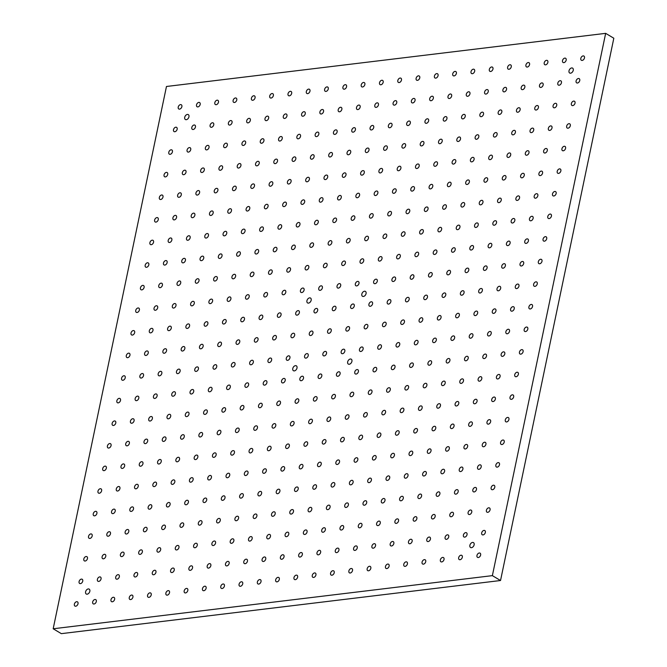 <?xml version="1.0" encoding="UTF-8"?>
<svg xmlns="http://www.w3.org/2000/svg" width="667" height="667" viewBox="0 0 667 667"><rect width="100%" height="100%" fill="white"/><g stroke="black" fill="none" stroke-linecap="round" stroke-linejoin="round"><path stroke-width="1" d="M87.16 594.18A2.851 1.901 -59.1 0 0 89.645 591.929A2.851 1.901 -59.1 0 0 89.17 589.111A2.851 1.901 -59.1 0 0 86.076 590.578A2.851 1.901 -59.1 0 0 86.243 594.005A2.851 1.901 -59.1 0 0 87.16 594.18M294.339 370.894A2.851 1.901 -59.1 0 0 296.823 368.643A2.851 1.901 -59.1 0 0 296.348 365.833A2.851 1.901 -59.1 0 0 293.255 367.3A2.851 1.901 -59.1 0 0 293.43 370.719A2.851 1.901 -59.1 0 0 294.339 370.894M363.407 296.465A2.851 1.901 -59.1 0 0 365.883 294.214A2.851 1.901 -59.1 0 0 365.416 291.404A2.851 1.901 -59.1 0 0 362.314 292.871A2.851 1.901 -59.1 0 0 362.489 296.29A2.851 1.901 -59.1 0 0 363.407 296.465M308.504 303.11A2.851 1.901 -59.1 0 0 310.98 300.859A2.851 1.901 -59.1 0 0 310.514 298.041A2.851 1.901 -59.1 0 0 307.42 299.516A2.851 1.901 -59.1 0 0 307.587 302.935A2.851 1.901 -59.1 0 0 308.504 303.11M570.585 73.187A2.851 1.901 -59.1 0 0 573.061 70.935A2.851 1.901 -59.1 0 0 572.594 68.117A2.851 1.901 -59.1 0 0 569.501 69.585A2.851 1.901 -59.1 0 0 569.668 73.011A2.851 1.901 -59.1 0 0 570.585 73.187M349.241 364.257A2.851 1.901 -59.1 0 0 351.726 362.006A2.851 1.901 -59.1 0 0 351.251 359.188A2.851 1.901 -59.1 0 0 348.157 360.655A2.851 1.901 -59.1 0 0 348.324 364.082A2.851 1.901 -59.1 0 0 349.241 364.257M479.265 552.993A2.46 1.642 120.9 0 1 480.057 553.143A2.46 1.642 120.9 0 1 480.207 556.095A2.46 1.642 120.9 0 1 477.53 557.362A2.46 1.642 120.9 0 1 477.13 554.936A2.46 1.642 120.9 0 1 479.265 552.993M483.984 530.398A2.46 1.642 120.9 0 1 484.776 530.548A2.46 1.642 120.9 0 1 484.926 533.5A2.46 1.642 120.9 0 1 482.258 534.767A2.46 1.642 120.9 0 1 481.849 532.341A2.46 1.642 120.9 0 1 483.984 530.398M488.711 507.804A2.46 1.642 120.9 0 1 489.495 507.954A2.46 1.642 120.9 0 1 489.645 510.905A2.46 1.642 120.9 0 1 486.977 512.173A2.46 1.642 120.9 0 1 486.568 509.746A2.46 1.642 120.9 0 1 488.711 507.804M493.43 485.209A2.46 1.642 120.9 0 1 494.214 485.359A2.46 1.642 120.9 0 1 494.364 488.311A2.46 1.642 120.9 0 1 491.696 489.578A2.46 1.642 120.9 0 1 491.287 487.152A2.46 1.642 120.9 0 1 493.43 485.209M498.149 462.615A2.46 1.642 120.9 0 1 498.933 462.765A2.46 1.642 120.9 0 1 499.083 465.716A2.46 1.642 120.9 0 1 496.415 466.983A2.46 1.642 120.9 0 1 496.006 464.557A2.46 1.642 120.9 0 1 498.149 462.615M502.868 440.02A2.46 1.642 120.9 0 1 503.66 440.17A2.46 1.642 120.9 0 1 503.802 443.121A2.46 1.642 120.9 0 1 501.134 444.389A2.46 1.642 120.9 0 1 500.734 441.954A2.46 1.642 120.9 0 1 502.868 440.02M507.587 417.425A2.46 1.642 120.9 0 1 508.379 417.575A2.46 1.642 120.9 0 1 508.521 420.527A2.46 1.642 120.9 0 1 505.853 421.794A2.46 1.642 120.9 0 1 505.453 419.36A2.46 1.642 120.9 0 1 507.587 417.425M512.306 394.831A2.46 1.642 120.9 0 1 513.098 394.981A2.46 1.642 120.9 0 1 513.248 397.932A2.46 1.642 120.9 0 1 510.58 399.191A2.46 1.642 120.9 0 1 510.172 396.765A2.46 1.642 120.9 0 1 512.306 394.831M517.033 372.236A2.46 1.642 120.9 0 1 517.817 372.386A2.46 1.642 120.9 0 1 517.967 375.329A2.46 1.642 120.9 0 1 515.299 376.597A2.46 1.642 120.9 0 1 514.891 374.17A2.46 1.642 120.9 0 1 517.033 372.236M521.752 349.633A2.46 1.642 120.9 0 1 522.536 349.791A2.46 1.642 120.9 0 1 522.686 352.735A2.46 1.642 120.9 0 1 520.018 354.002A2.46 1.642 120.9 0 1 519.61 351.576A2.46 1.642 120.9 0 1 521.752 349.633M526.471 327.038A2.46 1.642 120.9 0 1 527.255 327.197A2.46 1.642 120.9 0 1 527.405 330.14A2.46 1.642 120.9 0 1 524.737 331.407A2.46 1.642 120.9 0 1 524.329 328.981A2.46 1.642 120.9 0 1 526.471 327.038M531.19 304.444A2.46 1.642 120.9 0 1 531.983 304.594A2.46 1.642 120.9 0 1 532.124 307.545A2.46 1.642 120.9 0 1 529.456 308.813A2.46 1.642 120.9 0 1 529.056 306.386A2.46 1.642 120.9 0 1 531.19 304.444M535.909 281.849A2.46 1.642 120.9 0 1 536.702 281.999A2.46 1.642 120.9 0 1 536.843 284.951A2.46 1.642 120.9 0 1 534.175 286.218A2.46 1.642 120.9 0 1 533.775 283.792A2.46 1.642 120.9 0 1 535.909 281.849M540.629 259.255A2.46 1.642 120.9 0 1 541.421 259.405A2.46 1.642 120.9 0 1 541.571 262.356A2.46 1.642 120.9 0 1 538.903 263.623A2.46 1.642 120.9 0 1 538.494 261.197A2.46 1.642 120.9 0 1 540.629 259.255M545.348 236.66A2.46 1.642 120.9 0 1 546.14 236.81A2.46 1.642 120.9 0 1 546.29 239.761A2.46 1.642 120.9 0 1 543.622 241.029A2.46 1.642 120.9 0 1 543.213 238.603A2.46 1.642 120.9 0 1 545.348 236.66M550.075 214.065A2.46 1.642 120.9 0 1 550.859 214.215A2.46 1.642 120.9 0 1 551.009 217.167A2.46 1.642 120.9 0 1 548.341 218.434A2.46 1.642 120.9 0 1 547.932 216.008A2.46 1.642 120.9 0 1 550.075 214.065M554.794 191.471A2.46 1.642 120.9 0 1 555.578 191.621A2.46 1.642 120.9 0 1 555.728 194.572A2.46 1.642 120.9 0 1 553.06 195.84A2.46 1.642 120.9 0 1 552.651 193.413A2.46 1.642 120.9 0 1 554.794 191.471M559.513 168.876A2.46 1.642 120.9 0 1 560.305 169.026A2.46 1.642 120.9 0 1 560.447 171.978A2.46 1.642 120.9 0 1 557.779 173.245A2.46 1.642 120.9 0 1 557.37 170.819A2.46 1.642 120.9 0 1 559.513 168.876M564.232 146.281A2.46 1.642 120.9 0 1 565.024 146.432A2.46 1.642 120.9 0 1 565.166 149.383A2.46 1.642 120.9 0 1 562.498 150.65A2.46 1.642 120.9 0 1 562.098 148.224A2.46 1.642 120.9 0 1 564.232 146.281M568.951 123.687A2.46 1.642 120.9 0 1 569.743 123.837A2.46 1.642 120.9 0 1 569.893 126.788A2.46 1.642 120.9 0 1 567.225 128.056A2.46 1.642 120.9 0 1 566.817 125.629A2.46 1.642 120.9 0 1 568.951 123.687M573.67 101.092A2.46 1.642 120.9 0 1 574.462 101.242A2.46 1.642 120.9 0 1 574.612 104.194A2.46 1.642 120.9 0 1 571.944 105.461A2.46 1.642 120.9 0 1 571.536 103.026A2.46 1.642 120.9 0 1 573.67 101.092M578.397 78.498A2.46 1.642 120.9 0 1 579.181 78.648A2.46 1.642 120.9 0 1 579.331 81.599A2.46 1.642 120.9 0 1 576.663 82.866A2.46 1.642 120.9 0 1 576.255 80.432A2.46 1.642 120.9 0 1 578.397 78.498M76.672 601.701A2.46 1.642 120.9 0 1 77.455 601.859A2.46 1.642 120.9 0 1 77.605 604.802A2.46 1.642 120.9 0 1 74.937 606.07A2.46 1.642 120.9 0 1 74.529 603.643A2.46 1.642 120.9 0 1 76.672 601.701M94.972 599.491A2.46 1.642 120.9 0 1 95.756 599.641A2.46 1.642 120.9 0 1 95.906 602.593A2.46 1.642 120.9 0 1 93.238 603.86A2.46 1.642 120.9 0 1 92.83 601.434A2.46 1.642 120.9 0 1 94.972 599.491M113.273 597.273A2.46 1.642 120.9 0 1 114.057 597.424A2.46 1.642 120.9 0 1 114.207 600.375A2.46 1.642 120.9 0 1 111.539 601.642A2.46 1.642 120.9 0 1 111.131 599.216A2.46 1.642 120.9 0 1 113.273 597.273M131.566 595.064A2.46 1.642 120.9 0 1 132.358 595.214A2.46 1.642 120.9 0 1 132.508 598.166A2.46 1.642 120.9 0 1 129.84 599.433A2.46 1.642 120.9 0 1 129.431 596.998A2.46 1.642 120.9 0 1 131.566 595.064M149.867 592.846A2.46 1.642 120.9 0 1 150.659 592.996A2.46 1.642 120.9 0 1 150.809 595.948A2.46 1.642 120.9 0 1 148.141 597.215A2.46 1.642 120.9 0 1 147.732 594.789A2.46 1.642 120.9 0 1 149.867 592.846M168.167 590.637A2.46 1.642 120.9 0 1 168.959 590.787A2.46 1.642 120.9 0 1 169.101 593.738A2.46 1.642 120.9 0 1 166.433 595.006A2.46 1.642 120.9 0 1 166.033 592.571A2.46 1.642 120.9 0 1 168.167 590.637M186.468 588.419A2.46 1.642 120.9 0 1 187.26 588.569A2.46 1.642 120.9 0 1 187.402 591.521A2.46 1.642 120.9 0 1 184.734 592.788A2.46 1.642 120.9 0 1 184.334 590.362A2.46 1.642 120.9 0 1 186.468 588.419M204.769 586.201A2.46 1.642 120.9 0 1 205.553 586.36A2.46 1.642 120.9 0 1 205.703 589.303A2.46 1.642 120.9 0 1 203.035 590.57A2.46 1.642 120.9 0 1 202.626 588.144A2.46 1.642 120.9 0 1 204.769 586.201M223.07 583.992A2.46 1.642 120.9 0 1 223.854 584.142A2.46 1.642 120.9 0 1 224.004 587.093A2.46 1.642 120.9 0 1 221.336 588.361A2.46 1.642 120.9 0 1 220.927 585.934A2.46 1.642 120.9 0 1 223.07 583.992M241.371 581.774A2.46 1.642 120.9 0 1 242.154 581.924A2.46 1.642 120.9 0 1 242.304 584.876A2.46 1.642 120.9 0 1 239.636 586.143A2.46 1.642 120.9 0 1 239.228 583.717A2.46 1.642 120.9 0 1 241.371 581.774M259.671 579.565A2.46 1.642 120.9 0 1 260.455 579.715A2.46 1.642 120.9 0 1 260.605 582.666A2.46 1.642 120.9 0 1 257.937 583.933A2.46 1.642 120.9 0 1 257.529 581.507A2.46 1.642 120.9 0 1 259.671 579.565M277.964 577.347A2.46 1.642 120.9 0 1 278.756 577.497A2.46 1.642 120.9 0 1 278.906 580.448A2.46 1.642 120.9 0 1 276.238 581.716A2.46 1.642 120.9 0 1 275.83 579.289A2.46 1.642 120.9 0 1 277.964 577.347M296.265 575.137A2.46 1.642 120.9 0 1 297.057 575.288A2.46 1.642 120.9 0 1 297.207 578.239A2.46 1.642 120.9 0 1 294.539 579.506A2.46 1.642 120.9 0 1 294.13 577.072A2.46 1.642 120.9 0 1 296.265 575.137M314.566 572.92A2.46 1.642 120.9 0 1 315.358 573.07A2.46 1.642 120.9 0 1 315.508 576.021A2.46 1.642 120.9 0 1 312.831 577.288A2.46 1.642 120.9 0 1 312.431 574.862A2.46 1.642 120.9 0 1 314.566 572.92M332.866 570.71A2.46 1.642 120.9 0 1 333.658 570.86A2.46 1.642 120.9 0 1 333.8 573.812A2.46 1.642 120.9 0 1 331.132 575.071A2.46 1.642 120.9 0 1 330.732 572.645A2.46 1.642 120.9 0 1 332.866 570.71M351.167 568.492A2.46 1.642 120.9 0 1 351.959 568.643A2.46 1.642 120.9 0 1 352.101 571.594A2.46 1.642 120.9 0 1 349.433 572.861A2.46 1.642 120.9 0 1 349.033 570.435A2.46 1.642 120.9 0 1 351.167 568.492M369.468 566.275A2.46 1.642 120.9 0 1 370.252 566.433A2.46 1.642 120.9 0 1 370.402 569.376A2.46 1.642 120.9 0 1 367.734 570.644A2.46 1.642 120.9 0 1 367.325 568.217A2.46 1.642 120.9 0 1 369.468 566.275M387.769 564.065A2.46 1.642 120.9 0 1 388.553 564.215A2.46 1.642 120.9 0 1 388.703 567.167A2.46 1.642 120.9 0 1 386.035 568.434A2.46 1.642 120.9 0 1 385.626 566.008A2.46 1.642 120.9 0 1 387.769 564.065M406.07 561.847A2.46 1.642 120.9 0 1 406.853 561.998A2.46 1.642 120.9 0 1 407.003 564.949A2.46 1.642 120.9 0 1 404.335 566.216A2.46 1.642 120.9 0 1 403.927 563.79A2.46 1.642 120.9 0 1 406.07 561.847M424.37 559.638A2.46 1.642 120.9 0 1 425.154 559.788A2.46 1.642 120.9 0 1 425.304 562.74A2.46 1.642 120.9 0 1 422.636 564.007A2.46 1.642 120.9 0 1 422.228 561.572A2.46 1.642 120.9 0 1 424.37 559.638M442.663 557.42A2.46 1.642 120.9 0 1 443.455 557.57A2.46 1.642 120.9 0 1 443.605 560.522A2.46 1.642 120.9 0 1 440.937 561.789A2.46 1.642 120.9 0 1 440.528 559.363A2.46 1.642 120.9 0 1 442.663 557.42M460.964 555.211A2.46 1.642 120.9 0 1 461.756 555.361A2.46 1.642 120.9 0 1 461.906 558.312A2.46 1.642 120.9 0 1 459.238 559.58A2.46 1.642 120.9 0 1 458.829 557.145A2.46 1.642 120.9 0 1 460.964 555.211M81.391 579.106A2.46 1.642 120.9 0 1 82.174 579.256A2.46 1.642 120.9 0 1 82.324 582.208A2.46 1.642 120.9 0 1 79.656 583.475A2.46 1.642 120.9 0 1 79.248 581.049A2.46 1.642 120.9 0 1 81.391 579.106M99.691 576.897A2.46 1.642 120.9 0 1 100.475 577.047A2.46 1.642 120.9 0 1 100.625 579.998A2.46 1.642 120.9 0 1 97.957 581.265A2.46 1.642 120.9 0 1 97.549 578.839A2.46 1.642 120.9 0 1 99.691 576.897M117.992 574.679A2.46 1.642 120.9 0 1 118.776 574.829A2.46 1.642 120.9 0 1 118.926 577.78A2.46 1.642 120.9 0 1 116.258 579.048A2.46 1.642 120.9 0 1 115.85 576.621A2.46 1.642 120.9 0 1 117.992 574.679M136.293 572.469A2.46 1.642 120.9 0 1 137.077 572.619A2.46 1.642 120.9 0 1 137.227 575.571A2.46 1.642 120.9 0 1 134.559 576.838A2.46 1.642 120.9 0 1 134.15 574.404A2.46 1.642 120.9 0 1 136.293 572.469M154.586 570.252A2.46 1.642 120.9 0 1 155.378 570.402A2.46 1.642 120.9 0 1 155.528 573.353A2.46 1.642 120.9 0 1 152.86 574.62A2.46 1.642 120.9 0 1 152.451 572.194A2.46 1.642 120.9 0 1 154.586 570.252M172.886 568.042A2.46 1.642 120.9 0 1 173.678 568.192A2.46 1.642 120.9 0 1 173.829 571.144A2.46 1.642 120.9 0 1 171.161 572.403A2.46 1.642 120.9 0 1 170.752 569.977A2.46 1.642 120.9 0 1 172.886 568.042M191.187 565.824A2.46 1.642 120.9 0 1 191.979 565.975A2.46 1.642 120.9 0 1 192.129 568.926A2.46 1.642 120.9 0 1 189.453 570.193A2.46 1.642 120.9 0 1 189.053 567.767A2.46 1.642 120.9 0 1 191.187 565.824M209.488 563.607A2.46 1.642 120.9 0 1 210.28 563.765A2.46 1.642 120.9 0 1 210.422 566.708A2.46 1.642 120.9 0 1 207.754 567.976A2.46 1.642 120.9 0 1 207.354 565.549A2.46 1.642 120.9 0 1 209.488 563.607M227.789 561.397A2.46 1.642 120.9 0 1 228.581 561.547A2.46 1.642 120.9 0 1 228.723 564.499A2.46 1.642 120.9 0 1 226.055 565.766A2.46 1.642 120.9 0 1 225.654 563.34A2.46 1.642 120.9 0 1 227.789 561.397M246.09 559.179A2.46 1.642 120.9 0 1 246.873 559.33A2.46 1.642 120.9 0 1 247.023 562.281A2.46 1.642 120.9 0 1 244.355 563.548A2.46 1.642 120.9 0 1 243.947 561.122A2.46 1.642 120.9 0 1 246.09 559.179M264.39 556.97A2.46 1.642 120.9 0 1 265.174 557.12A2.46 1.642 120.9 0 1 265.324 560.072A2.46 1.642 120.9 0 1 262.656 561.339A2.46 1.642 120.9 0 1 262.248 558.904A2.46 1.642 120.9 0 1 264.39 556.97M282.691 554.752A2.46 1.642 120.9 0 1 283.475 554.902A2.46 1.642 120.9 0 1 283.625 557.854A2.46 1.642 120.9 0 1 280.957 559.121A2.46 1.642 120.9 0 1 280.549 556.695A2.46 1.642 120.9 0 1 282.691 554.752M300.992 552.543A2.46 1.642 120.9 0 1 301.776 552.693A2.46 1.642 120.9 0 1 301.926 555.644A2.46 1.642 120.9 0 1 299.258 556.912A2.46 1.642 120.9 0 1 298.849 554.477A2.46 1.642 120.9 0 1 300.992 552.543M319.285 550.325A2.46 1.642 120.9 0 1 320.077 550.475A2.46 1.642 120.9 0 1 320.227 553.427A2.46 1.642 120.9 0 1 317.559 554.694A2.46 1.642 120.9 0 1 317.15 552.268A2.46 1.642 120.9 0 1 319.285 550.325M337.585 548.107A2.46 1.642 120.9 0 1 338.377 548.266A2.46 1.642 120.9 0 1 338.528 551.209A2.46 1.642 120.9 0 1 335.86 552.476A2.46 1.642 120.9 0 1 335.451 550.05A2.46 1.642 120.9 0 1 337.585 548.107M355.886 545.898A2.46 1.642 120.9 0 1 356.678 546.048A2.46 1.642 120.9 0 1 356.82 548.999A2.46 1.642 120.9 0 1 354.152 550.267A2.46 1.642 120.9 0 1 353.752 547.84A2.46 1.642 120.9 0 1 355.886 545.898M374.187 543.68A2.46 1.642 120.9 0 1 374.979 543.83A2.46 1.642 120.9 0 1 375.121 546.782A2.46 1.642 120.9 0 1 372.453 548.049A2.46 1.642 120.9 0 1 372.053 545.623A2.46 1.642 120.9 0 1 374.187 543.68M392.488 541.471A2.46 1.642 120.9 0 1 393.272 541.621A2.46 1.642 120.9 0 1 393.422 544.572A2.46 1.642 120.9 0 1 390.754 545.839A2.46 1.642 120.9 0 1 390.345 543.413A2.46 1.642 120.9 0 1 392.488 541.471M410.789 539.253A2.46 1.642 120.9 0 1 411.572 539.403A2.46 1.642 120.9 0 1 411.722 542.354A2.46 1.642 120.9 0 1 409.054 543.622A2.46 1.642 120.9 0 1 408.646 541.195A2.46 1.642 120.9 0 1 410.789 539.253M429.089 537.043A2.46 1.642 120.9 0 1 429.873 537.193A2.46 1.642 120.9 0 1 430.023 540.145A2.46 1.642 120.9 0 1 427.355 541.412A2.46 1.642 120.9 0 1 426.947 538.978A2.46 1.642 120.9 0 1 429.089 537.043M447.39 534.826A2.46 1.642 120.9 0 1 448.174 534.976A2.46 1.642 120.9 0 1 448.324 537.927A2.46 1.642 120.9 0 1 445.656 539.194A2.46 1.642 120.9 0 1 445.248 536.768A2.46 1.642 120.9 0 1 447.39 534.826M465.683 532.616A2.46 1.642 120.9 0 1 466.475 532.766A2.46 1.642 120.9 0 1 466.625 535.718A2.46 1.642 120.9 0 1 463.957 536.977A2.46 1.642 120.9 0 1 463.548 534.55A2.46 1.642 120.9 0 1 465.683 532.616M86.11 556.511A2.46 1.642 120.9 0 1 86.902 556.662A2.46 1.642 120.9 0 1 87.044 559.613A2.46 1.642 120.9 0 1 84.376 560.88A2.46 1.642 120.9 0 1 83.975 558.454A2.46 1.642 120.9 0 1 86.11 556.511M104.411 554.302A2.46 1.642 120.9 0 1 105.194 554.452A2.46 1.642 120.9 0 1 105.344 557.404A2.46 1.642 120.9 0 1 102.676 558.671A2.46 1.642 120.9 0 1 102.268 556.236A2.46 1.642 120.9 0 1 104.411 554.302M122.711 552.084A2.46 1.642 120.9 0 1 123.495 552.234A2.46 1.642 120.9 0 1 123.645 555.186A2.46 1.642 120.9 0 1 120.977 556.453A2.46 1.642 120.9 0 1 120.569 554.027A2.46 1.642 120.9 0 1 122.711 552.084M141.012 549.875A2.46 1.642 120.9 0 1 141.796 550.025A2.46 1.642 120.9 0 1 141.946 552.976A2.46 1.642 120.9 0 1 139.278 554.235A2.46 1.642 120.9 0 1 138.869 551.809A2.46 1.642 120.9 0 1 141.012 549.875M159.313 547.657A2.46 1.642 120.9 0 1 160.097 547.807A2.46 1.642 120.9 0 1 160.247 550.759A2.46 1.642 120.9 0 1 157.579 552.026A2.46 1.642 120.9 0 1 157.17 549.6A2.46 1.642 120.9 0 1 159.313 547.657M177.605 545.439A2.46 1.642 120.9 0 1 178.397 545.598A2.46 1.642 120.9 0 1 178.548 548.541A2.46 1.642 120.9 0 1 175.88 549.808A2.46 1.642 120.9 0 1 175.471 547.382A2.46 1.642 120.9 0 1 177.605 545.439M195.906 543.23A2.46 1.642 120.9 0 1 196.698 543.38A2.46 1.642 120.9 0 1 196.848 546.331A2.46 1.642 120.9 0 1 194.18 547.599A2.46 1.642 120.9 0 1 193.772 545.172A2.46 1.642 120.9 0 1 195.906 543.23M214.207 541.012A2.46 1.642 120.9 0 1 214.999 541.162A2.46 1.642 120.9 0 1 215.149 544.114A2.46 1.642 120.9 0 1 212.473 545.381A2.46 1.642 120.9 0 1 212.073 542.955A2.46 1.642 120.9 0 1 214.207 541.012M232.508 538.803A2.46 1.642 120.9 0 1 233.3 538.953A2.46 1.642 120.9 0 1 233.442 541.904A2.46 1.642 120.9 0 1 230.774 543.171A2.46 1.642 120.9 0 1 230.373 540.745A2.46 1.642 120.9 0 1 232.508 538.803M250.809 536.585A2.46 1.642 120.9 0 1 251.601 536.735A2.46 1.642 120.9 0 1 251.742 539.686A2.46 1.642 120.9 0 1 249.074 540.954A2.46 1.642 120.9 0 1 248.674 538.527A2.46 1.642 120.9 0 1 250.809 536.585M269.109 534.375A2.46 1.642 120.9 0 1 269.893 534.525A2.46 1.642 120.9 0 1 270.043 537.477A2.46 1.642 120.9 0 1 267.375 538.744A2.46 1.642 120.9 0 1 266.967 536.31A2.46 1.642 120.9 0 1 269.109 534.375M287.41 532.158A2.46 1.642 120.9 0 1 288.194 532.308A2.46 1.642 120.9 0 1 288.344 535.259A2.46 1.642 120.9 0 1 285.676 536.526A2.46 1.642 120.9 0 1 285.268 534.1A2.46 1.642 120.9 0 1 287.41 532.158M305.711 529.948A2.46 1.642 120.9 0 1 306.495 530.098A2.46 1.642 120.9 0 1 306.645 533.05A2.46 1.642 120.9 0 1 303.977 534.309A2.46 1.642 120.9 0 1 303.568 531.882A2.46 1.642 120.9 0 1 305.711 529.948M324.012 527.73A2.46 1.642 120.9 0 1 324.796 527.88A2.46 1.642 120.9 0 1 324.946 530.832A2.46 1.642 120.9 0 1 322.278 532.099A2.46 1.642 120.9 0 1 321.869 529.673A2.46 1.642 120.9 0 1 324.012 527.73M342.304 525.513A2.46 1.642 120.9 0 1 343.096 525.671A2.46 1.642 120.9 0 1 343.247 528.614A2.46 1.642 120.9 0 1 340.579 529.881A2.46 1.642 120.9 0 1 340.17 527.455A2.46 1.642 120.9 0 1 342.304 525.513M360.605 523.303A2.46 1.642 120.9 0 1 361.397 523.453A2.46 1.642 120.9 0 1 361.547 526.405A2.46 1.642 120.9 0 1 358.879 527.672A2.46 1.642 120.9 0 1 358.471 525.246A2.46 1.642 120.9 0 1 360.605 523.303M378.906 521.085A2.46 1.642 120.9 0 1 379.698 521.235A2.46 1.642 120.9 0 1 379.848 524.187A2.46 1.642 120.9 0 1 377.172 525.454A2.46 1.642 120.9 0 1 376.772 523.028A2.46 1.642 120.9 0 1 378.906 521.085M397.207 518.876A2.46 1.642 120.9 0 1 397.999 519.026A2.46 1.642 120.9 0 1 398.141 521.978A2.46 1.642 120.9 0 1 395.473 523.245A2.46 1.642 120.9 0 1 395.072 520.81A2.46 1.642 120.9 0 1 397.207 518.876M415.508 516.658A2.46 1.642 120.9 0 1 416.3 516.808A2.46 1.642 120.9 0 1 416.441 519.76A2.46 1.642 120.9 0 1 413.773 521.027A2.46 1.642 120.9 0 1 413.373 518.601A2.46 1.642 120.9 0 1 415.508 516.658M433.808 514.449A2.46 1.642 120.9 0 1 434.592 514.599A2.46 1.642 120.9 0 1 434.742 517.55A2.46 1.642 120.9 0 1 432.074 518.818A2.46 1.642 120.9 0 1 431.666 516.383A2.46 1.642 120.9 0 1 433.808 514.449M452.109 512.231A2.46 1.642 120.9 0 1 452.893 512.381A2.46 1.642 120.9 0 1 453.043 515.333A2.46 1.642 120.9 0 1 450.375 516.6A2.46 1.642 120.9 0 1 449.967 514.174A2.46 1.642 120.9 0 1 452.109 512.231M470.41 510.013A2.46 1.642 120.9 0 1 471.194 510.172A2.46 1.642 120.9 0 1 471.344 513.115A2.46 1.642 120.9 0 1 468.676 514.382A2.46 1.642 120.9 0 1 468.267 511.956A2.46 1.642 120.9 0 1 470.41 510.013M90.829 533.917A2.46 1.642 120.9 0 1 91.621 534.067A2.46 1.642 120.9 0 1 91.771 537.018A2.46 1.642 120.9 0 1 89.095 538.286A2.46 1.642 120.9 0 1 88.694 535.859A2.46 1.642 120.9 0 1 90.829 533.917M109.13 531.707A2.46 1.642 120.9 0 1 109.922 531.857A2.46 1.642 120.9 0 1 110.063 534.809A2.46 1.642 120.9 0 1 107.395 536.076A2.46 1.642 120.9 0 1 106.995 533.642A2.46 1.642 120.9 0 1 109.13 531.707M127.43 529.49A2.46 1.642 120.9 0 1 128.222 529.64A2.46 1.642 120.9 0 1 128.364 532.591A2.46 1.642 120.9 0 1 125.696 533.858A2.46 1.642 120.9 0 1 125.296 531.432A2.46 1.642 120.9 0 1 127.43 529.49M145.731 527.28A2.46 1.642 120.9 0 1 146.515 527.43A2.46 1.642 120.9 0 1 146.665 530.373A2.46 1.642 120.9 0 1 143.997 531.641A2.46 1.642 120.9 0 1 143.588 529.214A2.46 1.642 120.9 0 1 145.731 527.28M164.032 525.062A2.46 1.642 120.9 0 1 164.816 525.212A2.46 1.642 120.9 0 1 164.966 528.164A2.46 1.642 120.9 0 1 162.298 529.431A2.46 1.642 120.9 0 1 161.889 527.005A2.46 1.642 120.9 0 1 164.032 525.062M182.333 522.845A2.46 1.642 120.9 0 1 183.117 523.003A2.46 1.642 120.9 0 1 183.267 525.946A2.46 1.642 120.9 0 1 180.599 527.213A2.46 1.642 120.9 0 1 180.19 524.787A2.46 1.642 120.9 0 1 182.333 522.845M200.634 520.635A2.46 1.642 120.9 0 1 201.417 520.785A2.46 1.642 120.9 0 1 201.567 523.737A2.46 1.642 120.9 0 1 198.899 525.004A2.46 1.642 120.9 0 1 198.491 522.578A2.46 1.642 120.9 0 1 200.634 520.635M218.926 518.417A2.46 1.642 120.9 0 1 219.718 518.567A2.46 1.642 120.9 0 1 219.868 521.519A2.46 1.642 120.9 0 1 217.2 522.786A2.46 1.642 120.9 0 1 216.792 520.36A2.46 1.642 120.9 0 1 218.926 518.417M237.227 516.208A2.46 1.642 120.9 0 1 238.019 516.358A2.46 1.642 120.9 0 1 238.169 519.31A2.46 1.642 120.9 0 1 235.501 520.577A2.46 1.642 120.9 0 1 235.092 518.142A2.46 1.642 120.9 0 1 237.227 516.208M255.528 513.99A2.46 1.642 120.9 0 1 256.32 514.14A2.46 1.642 120.9 0 1 256.47 517.092A2.46 1.642 120.9 0 1 253.793 518.359A2.46 1.642 120.9 0 1 253.393 515.933A2.46 1.642 120.9 0 1 255.528 513.99M273.829 511.781A2.46 1.642 120.9 0 1 274.621 511.931A2.46 1.642 120.9 0 1 274.762 514.882A2.46 1.642 120.9 0 1 272.094 516.15A2.46 1.642 120.9 0 1 271.694 513.715A2.46 1.642 120.9 0 1 273.829 511.781M292.129 509.563A2.46 1.642 120.9 0 1 292.921 509.713A2.46 1.642 120.9 0 1 293.063 512.665A2.46 1.642 120.9 0 1 290.395 513.932A2.46 1.642 120.9 0 1 289.987 511.506A2.46 1.642 120.9 0 1 292.129 509.563M310.43 507.345A2.46 1.642 120.9 0 1 311.214 507.504A2.46 1.642 120.9 0 1 311.364 510.447A2.46 1.642 120.9 0 1 308.696 511.714A2.46 1.642 120.9 0 1 308.287 509.288A2.46 1.642 120.9 0 1 310.43 507.345M328.731 505.136A2.46 1.642 120.9 0 1 329.515 505.286A2.46 1.642 120.9 0 1 329.665 508.237A2.46 1.642 120.9 0 1 326.997 509.505A2.46 1.642 120.9 0 1 326.588 507.078A2.46 1.642 120.9 0 1 328.731 505.136M347.032 502.918A2.46 1.642 120.9 0 1 347.815 503.068A2.46 1.642 120.9 0 1 347.966 506.02A2.46 1.642 120.9 0 1 345.298 507.287A2.46 1.642 120.9 0 1 344.889 504.861A2.46 1.642 120.9 0 1 347.032 502.918M365.333 500.709A2.46 1.642 120.9 0 1 366.116 500.859A2.46 1.642 120.9 0 1 366.266 503.81A2.46 1.642 120.9 0 1 363.598 505.077A2.46 1.642 120.9 0 1 363.19 502.651A2.46 1.642 120.9 0 1 365.333 500.709M383.625 498.491A2.46 1.642 120.9 0 1 384.417 498.641A2.46 1.642 120.9 0 1 384.567 501.592A2.46 1.642 120.9 0 1 381.899 502.86A2.46 1.642 120.9 0 1 381.491 500.433A2.46 1.642 120.9 0 1 383.625 498.491M401.926 496.281A2.46 1.642 120.9 0 1 402.718 496.431A2.46 1.642 120.9 0 1 402.868 499.383A2.46 1.642 120.9 0 1 400.2 500.65A2.46 1.642 120.9 0 1 399.791 498.216A2.46 1.642 120.9 0 1 401.926 496.281M420.227 494.064A2.46 1.642 120.9 0 1 421.019 494.214A2.46 1.642 120.9 0 1 421.16 497.165A2.46 1.642 120.9 0 1 418.492 498.432A2.46 1.642 120.9 0 1 418.092 496.006A2.46 1.642 120.9 0 1 420.227 494.064M438.527 491.854A2.46 1.642 120.9 0 1 439.32 492.004A2.46 1.642 120.9 0 1 439.461 494.956A2.46 1.642 120.9 0 1 436.793 496.215A2.46 1.642 120.9 0 1 436.393 493.788A2.46 1.642 120.9 0 1 438.527 491.854M456.828 489.636A2.46 1.642 120.9 0 1 457.612 489.786A2.46 1.642 120.9 0 1 457.762 492.738A2.46 1.642 120.9 0 1 455.094 494.005A2.46 1.642 120.9 0 1 454.686 491.579A2.46 1.642 120.9 0 1 456.828 489.636M475.129 487.419A2.46 1.642 120.9 0 1 475.913 487.577A2.46 1.642 120.9 0 1 476.063 490.52A2.46 1.642 120.9 0 1 473.395 491.787A2.46 1.642 120.9 0 1 472.986 489.361A2.46 1.642 120.9 0 1 475.129 487.419M95.548 511.322A2.46 1.642 120.9 0 1 96.34 511.472A2.46 1.642 120.9 0 1 96.49 514.424A2.46 1.642 120.9 0 1 93.822 515.691A2.46 1.642 120.9 0 1 93.413 513.265A2.46 1.642 120.9 0 1 95.548 511.322M113.849 509.113A2.46 1.642 120.9 0 1 114.641 509.263A2.46 1.642 120.9 0 1 114.791 512.214A2.46 1.642 120.9 0 1 112.123 513.473A2.46 1.642 120.9 0 1 111.714 511.047A2.46 1.642 120.9 0 1 113.849 509.113M132.149 506.895A2.46 1.642 120.9 0 1 132.941 507.045A2.46 1.642 120.9 0 1 133.083 509.997A2.46 1.642 120.9 0 1 130.415 511.264A2.46 1.642 120.9 0 1 130.015 508.838A2.46 1.642 120.9 0 1 132.149 506.895M150.45 504.677A2.46 1.642 120.9 0 1 151.242 504.836A2.46 1.642 120.9 0 1 151.384 507.779A2.46 1.642 120.9 0 1 148.716 509.046A2.46 1.642 120.9 0 1 148.316 506.62A2.46 1.642 120.9 0 1 150.45 504.677M168.751 502.468A2.46 1.642 120.9 0 1 169.535 502.618A2.46 1.642 120.9 0 1 169.685 505.569A2.46 1.642 120.9 0 1 167.017 506.837A2.46 1.642 120.9 0 1 166.608 504.41A2.46 1.642 120.9 0 1 168.751 502.468M187.052 500.25A2.46 1.642 120.9 0 1 187.836 500.4A2.46 1.642 120.9 0 1 187.986 503.352A2.46 1.642 120.9 0 1 185.318 504.619A2.46 1.642 120.9 0 1 184.909 502.193A2.46 1.642 120.9 0 1 187.052 500.25M205.353 498.041A2.46 1.642 120.9 0 1 206.136 498.191A2.46 1.642 120.9 0 1 206.286 501.142A2.46 1.642 120.9 0 1 203.618 502.409A2.46 1.642 120.9 0 1 203.21 499.975A2.46 1.642 120.9 0 1 205.353 498.041M223.653 495.823A2.46 1.642 120.9 0 1 224.437 495.973A2.46 1.642 120.9 0 1 224.587 498.924A2.46 1.642 120.9 0 1 221.919 500.192A2.46 1.642 120.9 0 1 221.511 497.765A2.46 1.642 120.9 0 1 223.653 495.823M241.946 493.613A2.46 1.642 120.9 0 1 242.738 493.763A2.46 1.642 120.9 0 1 242.888 496.715A2.46 1.642 120.9 0 1 240.22 497.982A2.46 1.642 120.9 0 1 239.812 495.548A2.46 1.642 120.9 0 1 241.946 493.613M260.247 491.396A2.46 1.642 120.9 0 1 261.039 491.546A2.46 1.642 120.9 0 1 261.189 494.497A2.46 1.642 120.9 0 1 258.521 495.764A2.46 1.642 120.9 0 1 258.112 493.338A2.46 1.642 120.9 0 1 260.247 491.396M278.548 489.186A2.46 1.642 120.9 0 1 279.34 489.336A2.46 1.642 120.9 0 1 279.49 492.279A2.46 1.642 120.9 0 1 276.813 493.547A2.46 1.642 120.9 0 1 276.413 491.12A2.46 1.642 120.9 0 1 278.548 489.186M296.848 486.968A2.46 1.642 120.9 0 1 297.64 487.118A2.46 1.642 120.9 0 1 297.782 490.07A2.46 1.642 120.9 0 1 295.114 491.337A2.46 1.642 120.9 0 1 294.714 488.911A2.46 1.642 120.9 0 1 296.848 486.968M315.149 484.751A2.46 1.642 120.9 0 1 315.941 484.909A2.46 1.642 120.9 0 1 316.083 487.852A2.46 1.642 120.9 0 1 313.415 489.119A2.46 1.642 120.9 0 1 313.015 486.693A2.46 1.642 120.9 0 1 315.149 484.751M333.45 482.541A2.46 1.642 120.9 0 1 334.234 482.691A2.46 1.642 120.9 0 1 334.384 485.643A2.46 1.642 120.9 0 1 331.716 486.91A2.46 1.642 120.9 0 1 331.307 484.484A2.46 1.642 120.9 0 1 333.45 482.541M351.751 480.323A2.46 1.642 120.9 0 1 352.535 480.473A2.46 1.642 120.9 0 1 352.685 483.425A2.46 1.642 120.9 0 1 350.017 484.692A2.46 1.642 120.9 0 1 349.608 482.266A2.46 1.642 120.9 0 1 351.751 480.323M370.052 478.114A2.46 1.642 120.9 0 1 370.835 478.264A2.46 1.642 120.9 0 1 370.985 481.215A2.46 1.642 120.9 0 1 368.317 482.483A2.46 1.642 120.9 0 1 367.909 480.048A2.46 1.642 120.9 0 1 370.052 478.114M388.352 475.896A2.46 1.642 120.9 0 1 389.136 476.046A2.46 1.642 120.9 0 1 389.286 478.998A2.46 1.642 120.9 0 1 386.618 480.265A2.46 1.642 120.9 0 1 386.21 477.839A2.46 1.642 120.9 0 1 388.352 475.896M406.645 473.687A2.46 1.642 120.9 0 1 407.437 473.837A2.46 1.642 120.9 0 1 407.587 476.788A2.46 1.642 120.9 0 1 404.919 478.056A2.46 1.642 120.9 0 1 404.51 475.621A2.46 1.642 120.9 0 1 406.645 473.687M424.946 471.469A2.46 1.642 120.9 0 1 425.738 471.619A2.46 1.642 120.9 0 1 425.888 474.571A2.46 1.642 120.9 0 1 423.22 475.838A2.46 1.642 120.9 0 1 422.811 473.412A2.46 1.642 120.9 0 1 424.946 471.469M443.247 469.251A2.46 1.642 120.9 0 1 444.039 469.41A2.46 1.642 120.9 0 1 444.189 472.353A2.46 1.642 120.9 0 1 441.512 473.62A2.46 1.642 120.9 0 1 441.112 471.194A2.46 1.642 120.9 0 1 443.247 469.251M461.547 467.042A2.46 1.642 120.9 0 1 462.339 467.192A2.46 1.642 120.9 0 1 462.481 470.143A2.46 1.642 120.9 0 1 459.813 471.411A2.46 1.642 120.9 0 1 459.413 468.984A2.46 1.642 120.9 0 1 461.547 467.042M479.848 464.824A2.46 1.642 120.9 0 1 480.64 464.974A2.46 1.642 120.9 0 1 480.782 467.926A2.46 1.642 120.9 0 1 478.114 469.193A2.46 1.642 120.9 0 1 477.705 466.767A2.46 1.642 120.9 0 1 479.848 464.824M100.275 488.728A2.46 1.642 120.9 0 1 101.059 488.878A2.46 1.642 120.9 0 1 101.209 491.829A2.46 1.642 120.9 0 1 98.541 493.096A2.46 1.642 120.9 0 1 98.132 490.67A2.46 1.642 120.9 0 1 100.275 488.728M118.568 486.518A2.46 1.642 120.9 0 1 119.36 486.668A2.46 1.642 120.9 0 1 119.51 489.611A2.46 1.642 120.9 0 1 116.842 490.879A2.46 1.642 120.9 0 1 116.433 488.452A2.46 1.642 120.9 0 1 118.568 486.518M136.868 484.3A2.46 1.642 120.9 0 1 137.66 484.45A2.46 1.642 120.9 0 1 137.811 487.402A2.46 1.642 120.9 0 1 135.143 488.669A2.46 1.642 120.9 0 1 134.734 486.243A2.46 1.642 120.9 0 1 136.868 484.3M155.169 482.083A2.46 1.642 120.9 0 1 155.961 482.241A2.46 1.642 120.9 0 1 156.111 485.184A2.46 1.642 120.9 0 1 153.435 486.451A2.46 1.642 120.9 0 1 153.035 484.025A2.46 1.642 120.9 0 1 155.169 482.083M173.47 479.873A2.46 1.642 120.9 0 1 174.262 480.023A2.46 1.642 120.9 0 1 174.404 482.975A2.46 1.642 120.9 0 1 171.736 484.242A2.46 1.642 120.9 0 1 171.336 481.816A2.46 1.642 120.9 0 1 173.47 479.873M191.771 477.655A2.46 1.642 120.9 0 1 192.563 477.805A2.46 1.642 120.9 0 1 192.705 480.757A2.46 1.642 120.9 0 1 190.037 482.024A2.46 1.642 120.9 0 1 189.628 479.598A2.46 1.642 120.9 0 1 191.771 477.655M210.072 475.446A2.46 1.642 120.9 0 1 210.855 475.596A2.46 1.642 120.9 0 1 211.005 478.547A2.46 1.642 120.9 0 1 208.337 479.815A2.46 1.642 120.9 0 1 207.929 477.38A2.46 1.642 120.9 0 1 210.072 475.446M228.372 473.228A2.46 1.642 120.9 0 1 229.156 473.378A2.46 1.642 120.9 0 1 229.306 476.33A2.46 1.642 120.9 0 1 226.638 477.597A2.46 1.642 120.9 0 1 226.23 475.171A2.46 1.642 120.9 0 1 228.372 473.228M246.673 471.019A2.46 1.642 120.9 0 1 247.457 471.169A2.46 1.642 120.9 0 1 247.607 474.12A2.46 1.642 120.9 0 1 244.939 475.379A2.46 1.642 120.9 0 1 244.531 472.953A2.46 1.642 120.9 0 1 246.673 471.019M264.974 468.801A2.46 1.642 120.9 0 1 265.758 468.951A2.46 1.642 120.9 0 1 265.908 471.902A2.46 1.642 120.9 0 1 263.24 473.17A2.46 1.642 120.9 0 1 262.831 470.744A2.46 1.642 120.9 0 1 264.974 468.801M283.267 466.583A2.46 1.642 120.9 0 1 284.059 466.742A2.46 1.642 120.9 0 1 284.209 469.685A2.46 1.642 120.9 0 1 281.541 470.952A2.46 1.642 120.9 0 1 281.132 468.526A2.46 1.642 120.9 0 1 283.267 466.583M301.567 464.374A2.46 1.642 120.9 0 1 302.359 464.524A2.46 1.642 120.9 0 1 302.51 467.475A2.46 1.642 120.9 0 1 299.842 468.743A2.46 1.642 120.9 0 1 299.433 466.316A2.46 1.642 120.9 0 1 301.567 464.374M319.868 462.156A2.46 1.642 120.9 0 1 320.66 462.306A2.46 1.642 120.9 0 1 320.802 465.258A2.46 1.642 120.9 0 1 318.134 466.525A2.46 1.642 120.9 0 1 317.734 464.099A2.46 1.642 120.9 0 1 319.868 462.156M338.169 459.947A2.46 1.642 120.9 0 1 338.961 460.097A2.46 1.642 120.9 0 1 339.103 463.048A2.46 1.642 120.9 0 1 336.435 464.315A2.46 1.642 120.9 0 1 336.035 461.881A2.46 1.642 120.9 0 1 338.169 459.947M356.47 457.729A2.46 1.642 120.9 0 1 357.254 457.879A2.46 1.642 120.9 0 1 357.404 460.83A2.46 1.642 120.9 0 1 354.736 462.098A2.46 1.642 120.9 0 1 354.327 459.671A2.46 1.642 120.9 0 1 356.47 457.729M374.771 455.519A2.46 1.642 120.9 0 1 375.554 455.669A2.46 1.642 120.9 0 1 375.704 458.621A2.46 1.642 120.9 0 1 373.036 459.888A2.46 1.642 120.9 0 1 372.628 457.454A2.46 1.642 120.9 0 1 374.771 455.519M393.071 453.302A2.46 1.642 120.9 0 1 393.855 453.452A2.46 1.642 120.9 0 1 394.005 456.403A2.46 1.642 120.9 0 1 391.337 457.67A2.46 1.642 120.9 0 1 390.929 455.244A2.46 1.642 120.9 0 1 393.071 453.302M411.372 451.092A2.46 1.642 120.9 0 1 412.156 451.242A2.46 1.642 120.9 0 1 412.306 454.194A2.46 1.642 120.9 0 1 409.638 455.453A2.46 1.642 120.9 0 1 409.23 453.026A2.46 1.642 120.9 0 1 411.372 451.092M429.665 448.874A2.46 1.642 120.9 0 1 430.457 449.024A2.46 1.642 120.9 0 1 430.607 451.976A2.46 1.642 120.9 0 1 427.939 453.243A2.46 1.642 120.9 0 1 427.53 450.817A2.46 1.642 120.9 0 1 429.665 448.874M447.966 446.657A2.46 1.642 120.9 0 1 448.758 446.815A2.46 1.642 120.9 0 1 448.908 449.758A2.46 1.642 120.9 0 1 446.24 451.025A2.46 1.642 120.9 0 1 445.831 448.599A2.46 1.642 120.9 0 1 447.966 446.657M466.266 444.447A2.46 1.642 120.9 0 1 467.058 444.597A2.46 1.642 120.9 0 1 467.208 447.549A2.46 1.642 120.9 0 1 464.532 448.816A2.46 1.642 120.9 0 1 464.132 446.39A2.46 1.642 120.9 0 1 466.266 444.447M484.567 442.229A2.46 1.642 120.9 0 1 485.359 442.379A2.46 1.642 120.9 0 1 485.501 445.331A2.46 1.642 120.9 0 1 482.833 446.598A2.46 1.642 120.9 0 1 482.433 444.172A2.46 1.642 120.9 0 1 484.567 442.229M104.994 466.133A2.46 1.642 120.9 0 1 105.778 466.283A2.46 1.642 120.9 0 1 105.928 469.234A2.46 1.642 120.9 0 1 103.26 470.502A2.46 1.642 120.9 0 1 102.851 468.076A2.46 1.642 120.9 0 1 104.994 466.133M123.295 463.915A2.46 1.642 120.9 0 1 124.079 464.074A2.46 1.642 120.9 0 1 124.229 467.017A2.46 1.642 120.9 0 1 121.561 468.284A2.46 1.642 120.9 0 1 121.152 465.858A2.46 1.642 120.9 0 1 123.295 463.915M141.587 461.706A2.46 1.642 120.9 0 1 142.379 461.856A2.46 1.642 120.9 0 1 142.53 464.807A2.46 1.642 120.9 0 1 139.862 466.075A2.46 1.642 120.9 0 1 139.453 463.648A2.46 1.642 120.9 0 1 141.587 461.706M159.888 459.488A2.46 1.642 120.9 0 1 160.68 459.638A2.46 1.642 120.9 0 1 160.83 462.59A2.46 1.642 120.9 0 1 158.162 463.857A2.46 1.642 120.9 0 1 157.754 461.431A2.46 1.642 120.9 0 1 159.888 459.488M178.189 457.279A2.46 1.642 120.9 0 1 178.981 457.429A2.46 1.642 120.9 0 1 179.131 460.38A2.46 1.642 120.9 0 1 176.455 461.647A2.46 1.642 120.9 0 1 176.055 459.213A2.46 1.642 120.9 0 1 178.189 457.279M196.49 455.061A2.46 1.642 120.9 0 1 197.282 455.211A2.46 1.642 120.9 0 1 197.424 458.162A2.46 1.642 120.9 0 1 194.756 459.43A2.46 1.642 120.9 0 1 194.355 457.003A2.46 1.642 120.9 0 1 196.49 455.061M214.791 452.851A2.46 1.642 120.9 0 1 215.583 453.001A2.46 1.642 120.9 0 1 215.724 455.953A2.46 1.642 120.9 0 1 213.056 457.22A2.46 1.642 120.9 0 1 212.656 454.786A2.46 1.642 120.9 0 1 214.791 452.851M233.091 450.634A2.46 1.642 120.9 0 1 233.875 450.784A2.46 1.642 120.9 0 1 234.025 453.735A2.46 1.642 120.9 0 1 231.357 455.002A2.46 1.642 120.9 0 1 230.949 452.576A2.46 1.642 120.9 0 1 233.091 450.634M251.392 448.424A2.46 1.642 120.9 0 1 252.176 448.574A2.46 1.642 120.9 0 1 252.326 451.517A2.46 1.642 120.9 0 1 249.658 452.785A2.46 1.642 120.9 0 1 249.25 450.358A2.46 1.642 120.9 0 1 251.392 448.424M269.693 446.206A2.46 1.642 120.9 0 1 270.477 446.356A2.46 1.642 120.9 0 1 270.627 449.308A2.46 1.642 120.9 0 1 267.959 450.575A2.46 1.642 120.9 0 1 267.55 448.149A2.46 1.642 120.9 0 1 269.693 446.206M287.994 443.989A2.46 1.642 120.9 0 1 288.778 444.147A2.46 1.642 120.9 0 1 288.928 447.09A2.46 1.642 120.9 0 1 286.26 448.357A2.46 1.642 120.9 0 1 285.851 445.931A2.46 1.642 120.9 0 1 287.994 443.989M306.286 441.779A2.46 1.642 120.9 0 1 307.078 441.929A2.46 1.642 120.9 0 1 307.229 444.881A2.46 1.642 120.9 0 1 304.561 446.148A2.46 1.642 120.9 0 1 304.152 443.722A2.46 1.642 120.9 0 1 306.286 441.779M324.587 439.561A2.46 1.642 120.9 0 1 325.379 439.711A2.46 1.642 120.9 0 1 325.529 442.663A2.46 1.642 120.9 0 1 322.861 443.93A2.46 1.642 120.9 0 1 322.453 441.504A2.46 1.642 120.9 0 1 324.587 439.561M342.888 437.352A2.46 1.642 120.9 0 1 343.68 437.502A2.46 1.642 120.9 0 1 343.83 440.453A2.46 1.642 120.9 0 1 341.154 441.721A2.46 1.642 120.9 0 1 340.754 439.286A2.46 1.642 120.9 0 1 342.888 437.352M361.189 435.134A2.46 1.642 120.9 0 1 361.981 435.284A2.46 1.642 120.9 0 1 362.123 438.236A2.46 1.642 120.9 0 1 359.455 439.503A2.46 1.642 120.9 0 1 359.054 437.077A2.46 1.642 120.9 0 1 361.189 435.134M379.49 432.925A2.46 1.642 120.9 0 1 380.282 433.075A2.46 1.642 120.9 0 1 380.423 436.026A2.46 1.642 120.9 0 1 377.755 437.285A2.46 1.642 120.9 0 1 377.355 434.859A2.46 1.642 120.9 0 1 379.49 432.925M397.79 430.707A2.46 1.642 120.9 0 1 398.574 430.857A2.46 1.642 120.9 0 1 398.724 433.808A2.46 1.642 120.9 0 1 396.056 435.076A2.46 1.642 120.9 0 1 395.648 432.65A2.46 1.642 120.9 0 1 397.79 430.707M416.091 428.489A2.46 1.642 120.9 0 1 416.875 428.648A2.46 1.642 120.9 0 1 417.025 431.591A2.46 1.642 120.9 0 1 414.357 432.858A2.46 1.642 120.9 0 1 413.949 430.432A2.46 1.642 120.9 0 1 416.091 428.489M434.392 426.28A2.46 1.642 120.9 0 1 435.176 426.43A2.46 1.642 120.9 0 1 435.326 429.381A2.46 1.642 120.9 0 1 432.658 430.649A2.46 1.642 120.9 0 1 432.249 428.222A2.46 1.642 120.9 0 1 434.392 426.28M452.693 424.062A2.46 1.642 120.9 0 1 453.477 424.212A2.46 1.642 120.9 0 1 453.627 427.163A2.46 1.642 120.9 0 1 450.959 428.431A2.46 1.642 120.9 0 1 450.55 426.005A2.46 1.642 120.9 0 1 452.693 424.062M470.985 421.852A2.46 1.642 120.9 0 1 471.777 422.003A2.46 1.642 120.9 0 1 471.928 424.954A2.46 1.642 120.9 0 1 469.26 426.221A2.46 1.642 120.9 0 1 468.851 423.795A2.46 1.642 120.9 0 1 470.985 421.852M489.286 419.635A2.46 1.642 120.9 0 1 490.078 419.785A2.46 1.642 120.9 0 1 490.228 422.736A2.46 1.642 120.9 0 1 487.56 424.004A2.46 1.642 120.9 0 1 487.152 421.577A2.46 1.642 120.9 0 1 489.286 419.635M109.713 443.538A2.46 1.642 120.9 0 1 110.497 443.688A2.46 1.642 120.9 0 1 110.647 446.64A2.46 1.642 120.9 0 1 107.979 447.907A2.46 1.642 120.9 0 1 107.57 445.481A2.46 1.642 120.9 0 1 109.713 443.538M128.014 441.321A2.46 1.642 120.9 0 1 128.798 441.479A2.46 1.642 120.9 0 1 128.948 444.422A2.46 1.642 120.9 0 1 126.28 445.689A2.46 1.642 120.9 0 1 125.871 443.263A2.46 1.642 120.9 0 1 128.014 441.321M146.315 439.111A2.46 1.642 120.9 0 1 147.099 439.261A2.46 1.642 120.9 0 1 147.249 442.213A2.46 1.642 120.9 0 1 144.581 443.48A2.46 1.642 120.9 0 1 144.172 441.054A2.46 1.642 120.9 0 1 146.315 439.111M164.616 436.893A2.46 1.642 120.9 0 1 165.399 437.043A2.46 1.642 120.9 0 1 165.549 439.995A2.46 1.642 120.9 0 1 162.881 441.262A2.46 1.642 120.9 0 1 162.473 438.836A2.46 1.642 120.9 0 1 164.616 436.893M182.908 434.684A2.46 1.642 120.9 0 1 183.7 434.834A2.46 1.642 120.9 0 1 183.85 437.785A2.46 1.642 120.9 0 1 181.182 439.053A2.46 1.642 120.9 0 1 180.774 436.618A2.46 1.642 120.9 0 1 182.908 434.684M201.209 432.466A2.46 1.642 120.9 0 1 202.001 432.616A2.46 1.642 120.9 0 1 202.151 435.568A2.46 1.642 120.9 0 1 199.483 436.835A2.46 1.642 120.9 0 1 199.074 434.409A2.46 1.642 120.9 0 1 201.209 432.466M219.51 430.257A2.46 1.642 120.9 0 1 220.302 430.407A2.46 1.642 120.9 0 1 220.443 433.358A2.46 1.642 120.9 0 1 217.775 434.617A2.46 1.642 120.9 0 1 217.375 432.191A2.46 1.642 120.9 0 1 219.51 430.257M237.811 428.039A2.46 1.642 120.9 0 1 238.603 428.189A2.46 1.642 120.9 0 1 238.744 431.14A2.46 1.642 120.9 0 1 236.076 432.408A2.46 1.642 120.9 0 1 235.676 429.982A2.46 1.642 120.9 0 1 237.811 428.039M256.111 425.821A2.46 1.642 120.9 0 1 256.903 425.98A2.46 1.642 120.9 0 1 257.045 428.923A2.46 1.642 120.9 0 1 254.377 430.19A2.46 1.642 120.9 0 1 253.969 427.764A2.46 1.642 120.9 0 1 256.111 425.821M274.412 423.612A2.46 1.642 120.9 0 1 275.196 423.762A2.46 1.642 120.9 0 1 275.346 426.713A2.46 1.642 120.9 0 1 272.678 427.981A2.46 1.642 120.9 0 1 272.269 425.554A2.46 1.642 120.9 0 1 274.412 423.612M292.713 421.394A2.46 1.642 120.9 0 1 293.497 421.544A2.46 1.642 120.9 0 1 293.647 424.495A2.46 1.642 120.9 0 1 290.979 425.763A2.46 1.642 120.9 0 1 290.57 423.337A2.46 1.642 120.9 0 1 292.713 421.394M311.014 419.184A2.46 1.642 120.9 0 1 311.797 419.335A2.46 1.642 120.9 0 1 311.948 422.286A2.46 1.642 120.9 0 1 309.28 423.553A2.46 1.642 120.9 0 1 308.871 421.119A2.46 1.642 120.9 0 1 311.014 419.184M329.315 416.967A2.46 1.642 120.9 0 1 330.098 417.117A2.46 1.642 120.9 0 1 330.248 420.068A2.46 1.642 120.9 0 1 327.58 421.336A2.46 1.642 120.9 0 1 327.172 418.909A2.46 1.642 120.9 0 1 329.315 416.967M347.607 414.757A2.46 1.642 120.9 0 1 348.399 414.907A2.46 1.642 120.9 0 1 348.549 417.859A2.46 1.642 120.9 0 1 345.881 419.126A2.46 1.642 120.9 0 1 345.473 416.692A2.46 1.642 120.9 0 1 347.607 414.757M365.908 412.54A2.46 1.642 120.9 0 1 366.7 412.69A2.46 1.642 120.9 0 1 366.85 415.641A2.46 1.642 120.9 0 1 364.182 416.908A2.46 1.642 120.9 0 1 363.773 414.482A2.46 1.642 120.9 0 1 365.908 412.54M384.209 410.33A2.46 1.642 120.9 0 1 385.001 410.48A2.46 1.642 120.9 0 1 385.142 413.423A2.46 1.642 120.9 0 1 382.474 414.691A2.46 1.642 120.9 0 1 382.074 412.264A2.46 1.642 120.9 0 1 384.209 410.33M402.509 408.112A2.46 1.642 120.9 0 1 403.302 408.262A2.46 1.642 120.9 0 1 403.443 411.214A2.46 1.642 120.9 0 1 400.775 412.481A2.46 1.642 120.9 0 1 400.375 410.055A2.46 1.642 120.9 0 1 402.509 408.112M420.81 405.895A2.46 1.642 120.9 0 1 421.594 406.053A2.46 1.642 120.9 0 1 421.744 408.996A2.46 1.642 120.9 0 1 419.076 410.263A2.46 1.642 120.9 0 1 418.668 407.837A2.46 1.642 120.9 0 1 420.81 405.895M439.111 403.685A2.46 1.642 120.9 0 1 439.895 403.835A2.46 1.642 120.9 0 1 440.045 406.787A2.46 1.642 120.9 0 1 437.377 408.054A2.46 1.642 120.9 0 1 436.968 405.628A2.46 1.642 120.9 0 1 439.111 403.685M457.412 401.467A2.46 1.642 120.9 0 1 458.196 401.617A2.46 1.642 120.9 0 1 458.346 404.569A2.46 1.642 120.9 0 1 455.678 405.836A2.46 1.642 120.9 0 1 455.269 403.41A2.46 1.642 120.9 0 1 457.412 401.467M475.713 399.258A2.46 1.642 120.9 0 1 476.496 399.408A2.46 1.642 120.9 0 1 476.647 402.359A2.46 1.642 120.9 0 1 473.979 403.627A2.46 1.642 120.9 0 1 473.57 401.192A2.46 1.642 120.9 0 1 475.713 399.258M494.005 397.04A2.46 1.642 120.9 0 1 494.797 397.19A2.46 1.642 120.9 0 1 494.947 400.142A2.46 1.642 120.9 0 1 492.279 401.409A2.46 1.642 120.9 0 1 491.871 398.983A2.46 1.642 120.9 0 1 494.005 397.04M114.432 420.944A2.46 1.642 120.9 0 1 115.224 421.094A2.46 1.642 120.9 0 1 115.366 424.045A2.46 1.642 120.9 0 1 112.698 425.313A2.46 1.642 120.9 0 1 112.298 422.886A2.46 1.642 120.9 0 1 114.432 420.944M132.733 418.726A2.46 1.642 120.9 0 1 133.517 418.876A2.46 1.642 120.9 0 1 133.667 421.827A2.46 1.642 120.9 0 1 130.999 423.095A2.46 1.642 120.9 0 1 130.59 420.669A2.46 1.642 120.9 0 1 132.733 418.726M151.034 416.516A2.46 1.642 120.9 0 1 151.818 416.667A2.46 1.642 120.9 0 1 151.968 419.618A2.46 1.642 120.9 0 1 149.3 420.885A2.46 1.642 120.9 0 1 148.891 418.451A2.46 1.642 120.9 0 1 151.034 416.516M169.335 414.299A2.46 1.642 120.9 0 1 170.118 414.449A2.46 1.642 120.9 0 1 170.268 417.4A2.46 1.642 120.9 0 1 167.6 418.668A2.46 1.642 120.9 0 1 167.192 416.241A2.46 1.642 120.9 0 1 169.335 414.299M187.635 412.089A2.46 1.642 120.9 0 1 188.419 412.239A2.46 1.642 120.9 0 1 188.569 415.191A2.46 1.642 120.9 0 1 185.901 416.458A2.46 1.642 120.9 0 1 185.493 414.024A2.46 1.642 120.9 0 1 187.635 412.089M205.928 409.872A2.46 1.642 120.9 0 1 206.72 410.022A2.46 1.642 120.9 0 1 206.87 412.973A2.46 1.642 120.9 0 1 204.202 414.24A2.46 1.642 120.9 0 1 203.794 411.814A2.46 1.642 120.9 0 1 205.928 409.872M224.229 407.662A2.46 1.642 120.9 0 1 225.021 407.812A2.46 1.642 120.9 0 1 225.171 410.755A2.46 1.642 120.9 0 1 222.503 412.023A2.46 1.642 120.9 0 1 222.094 409.596A2.46 1.642 120.9 0 1 224.229 407.662M242.53 405.444A2.46 1.642 120.9 0 1 243.322 405.594A2.46 1.642 120.9 0 1 243.472 408.546A2.46 1.642 120.9 0 1 240.795 409.813A2.46 1.642 120.9 0 1 240.395 407.387A2.46 1.642 120.9 0 1 242.53 405.444M260.83 403.227A2.46 1.642 120.9 0 1 261.622 403.385A2.46 1.642 120.9 0 1 261.764 406.328A2.46 1.642 120.9 0 1 259.096 407.595A2.46 1.642 120.9 0 1 258.696 405.169A2.46 1.642 120.9 0 1 260.83 403.227M279.131 401.017A2.46 1.642 120.9 0 1 279.923 401.167A2.46 1.642 120.9 0 1 280.065 404.119A2.46 1.642 120.9 0 1 277.397 405.386A2.46 1.642 120.9 0 1 276.997 402.96A2.46 1.642 120.9 0 1 279.131 401.017M297.432 398.799A2.46 1.642 120.9 0 1 298.216 398.949A2.46 1.642 120.9 0 1 298.366 401.901A2.46 1.642 120.9 0 1 295.698 403.168A2.46 1.642 120.9 0 1 295.289 400.742A2.46 1.642 120.9 0 1 297.432 398.799M315.733 396.59A2.46 1.642 120.9 0 1 316.517 396.74A2.46 1.642 120.9 0 1 316.667 399.691A2.46 1.642 120.9 0 1 313.999 400.959A2.46 1.642 120.9 0 1 313.59 398.524A2.46 1.642 120.9 0 1 315.733 396.59M334.034 394.372A2.46 1.642 120.9 0 1 334.817 394.522A2.46 1.642 120.9 0 1 334.967 397.474A2.46 1.642 120.9 0 1 332.299 398.741A2.46 1.642 120.9 0 1 331.891 396.315A2.46 1.642 120.9 0 1 334.034 394.372M352.334 392.163A2.46 1.642 120.9 0 1 353.118 392.313A2.46 1.642 120.9 0 1 353.268 395.264A2.46 1.642 120.9 0 1 350.6 396.523A2.46 1.642 120.9 0 1 350.192 394.097A2.46 1.642 120.9 0 1 352.334 392.163M370.627 389.945A2.46 1.642 120.9 0 1 371.419 390.095A2.46 1.642 120.9 0 1 371.569 393.046A2.46 1.642 120.9 0 1 368.901 394.314A2.46 1.642 120.9 0 1 368.492 391.888A2.46 1.642 120.9 0 1 370.627 389.945M388.928 387.727A2.46 1.642 120.9 0 1 389.72 387.886A2.46 1.642 120.9 0 1 389.87 390.829A2.46 1.642 120.9 0 1 387.202 392.096A2.46 1.642 120.9 0 1 386.793 389.67A2.46 1.642 120.9 0 1 388.928 387.727M407.229 385.518A2.46 1.642 120.9 0 1 408.021 385.668A2.46 1.642 120.9 0 1 408.171 388.619A2.46 1.642 120.9 0 1 405.494 389.887A2.46 1.642 120.9 0 1 405.094 387.46A2.46 1.642 120.9 0 1 407.229 385.518M425.529 383.3A2.46 1.642 120.9 0 1 426.321 383.45A2.46 1.642 120.9 0 1 426.463 386.401A2.46 1.642 120.9 0 1 423.795 387.669A2.46 1.642 120.9 0 1 423.395 385.243A2.46 1.642 120.9 0 1 425.529 383.3M443.83 381.09A2.46 1.642 120.9 0 1 444.622 381.241A2.46 1.642 120.9 0 1 444.764 384.192A2.46 1.642 120.9 0 1 442.096 385.459A2.46 1.642 120.9 0 1 441.687 383.025A2.46 1.642 120.9 0 1 443.83 381.09M462.131 378.873A2.46 1.642 120.9 0 1 462.915 379.023A2.46 1.642 120.9 0 1 463.065 381.974A2.46 1.642 120.9 0 1 460.397 383.242A2.46 1.642 120.9 0 1 459.988 380.815A2.46 1.642 120.9 0 1 462.131 378.873M480.432 376.663A2.46 1.642 120.9 0 1 481.215 376.813A2.46 1.642 120.9 0 1 481.366 379.765A2.46 1.642 120.9 0 1 478.698 381.032A2.46 1.642 120.9 0 1 478.289 378.598A2.46 1.642 120.9 0 1 480.432 376.663M498.733 374.445A2.46 1.642 120.9 0 1 499.516 374.596A2.46 1.642 120.9 0 1 499.666 377.547A2.46 1.642 120.9 0 1 496.998 378.814A2.46 1.642 120.9 0 1 496.59 376.388A2.46 1.642 120.9 0 1 498.733 374.445M119.151 398.349A2.46 1.642 120.9 0 1 119.943 398.499A2.46 1.642 120.9 0 1 120.093 401.451A2.46 1.642 120.9 0 1 117.417 402.718A2.46 1.642 120.9 0 1 117.017 400.292A2.46 1.642 120.9 0 1 119.151 398.349M137.452 396.131A2.46 1.642 120.9 0 1 138.244 396.281A2.46 1.642 120.9 0 1 138.386 399.233A2.46 1.642 120.9 0 1 135.718 400.5A2.46 1.642 120.9 0 1 135.318 398.074A2.46 1.642 120.9 0 1 137.452 396.131M155.753 393.922A2.46 1.642 120.9 0 1 156.545 394.072A2.46 1.642 120.9 0 1 156.687 397.023A2.46 1.642 120.9 0 1 154.019 398.291A2.46 1.642 120.9 0 1 153.61 395.856A2.46 1.642 120.9 0 1 155.753 393.922M174.054 391.704A2.46 1.642 120.9 0 1 174.837 391.854A2.46 1.642 120.9 0 1 174.987 394.806A2.46 1.642 120.9 0 1 172.319 396.073A2.46 1.642 120.9 0 1 171.911 393.647A2.46 1.642 120.9 0 1 174.054 391.704M192.354 389.495A2.46 1.642 120.9 0 1 193.138 389.645A2.46 1.642 120.9 0 1 193.288 392.596A2.46 1.642 120.9 0 1 190.62 393.855A2.46 1.642 120.9 0 1 190.212 391.429A2.46 1.642 120.9 0 1 192.354 389.495M210.655 387.277A2.46 1.642 120.9 0 1 211.439 387.427A2.46 1.642 120.9 0 1 211.589 390.378A2.46 1.642 120.9 0 1 208.921 391.646A2.46 1.642 120.9 0 1 208.513 389.22A2.46 1.642 120.9 0 1 210.655 387.277M228.956 385.059A2.46 1.642 120.9 0 1 229.74 385.218A2.46 1.642 120.9 0 1 229.89 388.161A2.46 1.642 120.9 0 1 227.222 389.428A2.46 1.642 120.9 0 1 226.813 387.002A2.46 1.642 120.9 0 1 228.956 385.059M247.249 382.85A2.46 1.642 120.9 0 1 248.041 383A2.46 1.642 120.9 0 1 248.191 385.951A2.46 1.642 120.9 0 1 245.523 387.219A2.46 1.642 120.9 0 1 245.114 384.792A2.46 1.642 120.9 0 1 247.249 382.85M265.549 380.632A2.46 1.642 120.9 0 1 266.341 380.782A2.46 1.642 120.9 0 1 266.492 383.733A2.46 1.642 120.9 0 1 263.824 385.001A2.46 1.642 120.9 0 1 263.415 382.575A2.46 1.642 120.9 0 1 265.549 380.632M283.85 378.422A2.46 1.642 120.9 0 1 284.642 378.573A2.46 1.642 120.9 0 1 284.784 381.524A2.46 1.642 120.9 0 1 282.116 382.791A2.46 1.642 120.9 0 1 281.716 380.357A2.46 1.642 120.9 0 1 283.85 378.422M302.151 376.205A2.46 1.642 120.9 0 1 302.943 376.355A2.46 1.642 120.9 0 1 303.085 379.306A2.46 1.642 120.9 0 1 300.417 380.574A2.46 1.642 120.9 0 1 300.017 378.147A2.46 1.642 120.9 0 1 302.151 376.205M320.452 373.995A2.46 1.642 120.9 0 1 321.236 374.145A2.46 1.642 120.9 0 1 321.386 377.097A2.46 1.642 120.9 0 1 318.718 378.364A2.46 1.642 120.9 0 1 318.309 375.93A2.46 1.642 120.9 0 1 320.452 373.995M338.753 371.777A2.46 1.642 120.9 0 1 339.536 371.928A2.46 1.642 120.9 0 1 339.686 374.879A2.46 1.642 120.9 0 1 337.018 376.146A2.46 1.642 120.9 0 1 336.61 373.72A2.46 1.642 120.9 0 1 338.753 371.777M357.053 369.568A2.46 1.642 120.9 0 1 357.837 369.718A2.46 1.642 120.9 0 1 357.987 372.661A2.46 1.642 120.9 0 1 355.319 373.929A2.46 1.642 120.9 0 1 354.911 371.502A2.46 1.642 120.9 0 1 357.053 369.568M375.354 367.35A2.46 1.642 120.9 0 1 376.138 367.5A2.46 1.642 120.9 0 1 376.288 370.452A2.46 1.642 120.9 0 1 373.62 371.719A2.46 1.642 120.9 0 1 373.212 369.293A2.46 1.642 120.9 0 1 375.354 367.35M393.647 365.132A2.46 1.642 120.9 0 1 394.439 365.291A2.46 1.642 120.9 0 1 394.589 368.234A2.46 1.642 120.9 0 1 391.921 369.501A2.46 1.642 120.9 0 1 391.512 367.075A2.46 1.642 120.9 0 1 393.647 365.132M411.948 362.923A2.46 1.642 120.9 0 1 412.74 363.073A2.46 1.642 120.9 0 1 412.89 366.025A2.46 1.642 120.9 0 1 410.222 367.292A2.46 1.642 120.9 0 1 409.813 364.866A2.46 1.642 120.9 0 1 411.948 362.923M430.248 360.705A2.46 1.642 120.9 0 1 431.04 360.855A2.46 1.642 120.9 0 1 431.19 363.807A2.46 1.642 120.9 0 1 428.514 365.074A2.46 1.642 120.9 0 1 428.114 362.648A2.46 1.642 120.9 0 1 430.248 360.705M448.549 358.496A2.46 1.642 120.9 0 1 449.341 358.646A2.46 1.642 120.9 0 1 449.483 361.597A2.46 1.642 120.9 0 1 446.815 362.865A2.46 1.642 120.9 0 1 446.415 360.43A2.46 1.642 120.9 0 1 448.549 358.496M466.85 356.278A2.46 1.642 120.9 0 1 467.642 356.428A2.46 1.642 120.9 0 1 467.784 359.38A2.46 1.642 120.9 0 1 465.116 360.647A2.46 1.642 120.9 0 1 464.716 358.221A2.46 1.642 120.9 0 1 466.85 356.278M485.151 354.069A2.46 1.642 120.9 0 1 485.935 354.219A2.46 1.642 120.9 0 1 486.085 357.17A2.46 1.642 120.9 0 1 483.417 358.429A2.46 1.642 120.9 0 1 483.008 356.003A2.46 1.642 120.9 0 1 485.151 354.069M503.452 351.851A2.46 1.642 120.9 0 1 504.235 352.001A2.46 1.642 120.9 0 1 504.385 354.952A2.46 1.642 120.9 0 1 501.717 356.22A2.46 1.642 120.9 0 1 501.309 353.793A2.46 1.642 120.9 0 1 503.452 351.851M123.87 375.754A2.46 1.642 120.9 0 1 124.662 375.905A2.46 1.642 120.9 0 1 124.812 378.856A2.46 1.642 120.9 0 1 122.144 380.123A2.46 1.642 120.9 0 1 121.736 377.689A2.46 1.642 120.9 0 1 123.87 375.754M142.171 373.537A2.46 1.642 120.9 0 1 142.963 373.687A2.46 1.642 120.9 0 1 143.113 376.638A2.46 1.642 120.9 0 1 140.437 377.906A2.46 1.642 120.9 0 1 140.037 375.479A2.46 1.642 120.9 0 1 142.171 373.537M160.472 371.327A2.46 1.642 120.9 0 1 161.264 371.477A2.46 1.642 120.9 0 1 161.406 374.429A2.46 1.642 120.9 0 1 158.738 375.696A2.46 1.642 120.9 0 1 158.337 373.262A2.46 1.642 120.9 0 1 160.472 371.327M178.773 369.109A2.46 1.642 120.9 0 1 179.565 369.26A2.46 1.642 120.9 0 1 179.706 372.211A2.46 1.642 120.9 0 1 177.038 373.478A2.46 1.642 120.9 0 1 176.638 371.052A2.46 1.642 120.9 0 1 178.773 369.109M197.073 366.9A2.46 1.642 120.9 0 1 197.857 367.05A2.46 1.642 120.9 0 1 198.007 369.993A2.46 1.642 120.9 0 1 195.339 371.261A2.46 1.642 120.9 0 1 194.931 368.834A2.46 1.642 120.9 0 1 197.073 366.9M215.374 364.682A2.46 1.642 120.9 0 1 216.158 364.832A2.46 1.642 120.9 0 1 216.308 367.784A2.46 1.642 120.9 0 1 213.64 369.051A2.46 1.642 120.9 0 1 213.232 366.625A2.46 1.642 120.9 0 1 215.374 364.682M233.675 362.464A2.46 1.642 120.9 0 1 234.459 362.623A2.46 1.642 120.9 0 1 234.609 365.566A2.46 1.642 120.9 0 1 231.941 366.833A2.46 1.642 120.9 0 1 231.532 364.407A2.46 1.642 120.9 0 1 233.675 362.464M251.976 360.255A2.46 1.642 120.9 0 1 252.76 360.405A2.46 1.642 120.9 0 1 252.91 363.357A2.46 1.642 120.9 0 1 250.242 364.624A2.46 1.642 120.9 0 1 249.833 362.198A2.46 1.642 120.9 0 1 251.976 360.255M270.268 358.037A2.46 1.642 120.9 0 1 271.06 358.187A2.46 1.642 120.9 0 1 271.211 361.139A2.46 1.642 120.9 0 1 268.543 362.406A2.46 1.642 120.9 0 1 268.134 359.98A2.46 1.642 120.9 0 1 270.268 358.037M288.569 355.828A2.46 1.642 120.9 0 1 289.361 355.978A2.46 1.642 120.9 0 1 289.511 358.929A2.46 1.642 120.9 0 1 286.843 360.197A2.46 1.642 120.9 0 1 286.435 357.762A2.46 1.642 120.9 0 1 288.569 355.828M306.87 353.61A2.46 1.642 120.9 0 1 307.662 353.76A2.46 1.642 120.9 0 1 307.812 356.712A2.46 1.642 120.9 0 1 305.136 357.979A2.46 1.642 120.9 0 1 304.736 355.553A2.46 1.642 120.9 0 1 306.87 353.61M325.171 351.401A2.46 1.642 120.9 0 1 325.963 351.551A2.46 1.642 120.9 0 1 326.105 354.502A2.46 1.642 120.9 0 1 323.437 355.761A2.46 1.642 120.9 0 1 323.036 353.335A2.46 1.642 120.9 0 1 325.171 351.401M343.472 349.183A2.46 1.642 120.9 0 1 344.264 349.333A2.46 1.642 120.9 0 1 344.405 352.284A2.46 1.642 120.9 0 1 341.737 353.552A2.46 1.642 120.9 0 1 341.337 351.125A2.46 1.642 120.9 0 1 343.472 349.183M361.772 346.965A2.46 1.642 120.9 0 1 362.556 347.123A2.46 1.642 120.9 0 1 362.706 350.067A2.46 1.642 120.9 0 1 360.038 351.334A2.46 1.642 120.9 0 1 359.63 348.908A2.46 1.642 120.9 0 1 361.772 346.965M380.073 344.756A2.46 1.642 120.9 0 1 380.857 344.906A2.46 1.642 120.9 0 1 381.007 347.857A2.46 1.642 120.9 0 1 378.339 349.124A2.46 1.642 120.9 0 1 377.931 346.698A2.46 1.642 120.9 0 1 380.073 344.756M398.374 342.538A2.46 1.642 120.9 0 1 399.158 342.688A2.46 1.642 120.9 0 1 399.308 345.639A2.46 1.642 120.9 0 1 396.64 346.907A2.46 1.642 120.9 0 1 396.231 344.48A2.46 1.642 120.9 0 1 398.374 342.538M416.675 340.328A2.46 1.642 120.9 0 1 417.459 340.478A2.46 1.642 120.9 0 1 417.609 343.43A2.46 1.642 120.9 0 1 414.941 344.697A2.46 1.642 120.9 0 1 414.532 342.263A2.46 1.642 120.9 0 1 416.675 340.328M434.967 338.111A2.46 1.642 120.9 0 1 435.759 338.261A2.46 1.642 120.9 0 1 435.91 341.212A2.46 1.642 120.9 0 1 433.242 342.479A2.46 1.642 120.9 0 1 432.833 340.053A2.46 1.642 120.9 0 1 434.967 338.111M453.268 335.901A2.46 1.642 120.9 0 1 454.06 336.051A2.46 1.642 120.9 0 1 454.21 339.003A2.46 1.642 120.9 0 1 451.542 340.27A2.46 1.642 120.9 0 1 451.134 337.835A2.46 1.642 120.9 0 1 453.268 335.901M471.569 333.683A2.46 1.642 120.9 0 1 472.361 333.833A2.46 1.642 120.9 0 1 472.503 336.785A2.46 1.642 120.9 0 1 469.835 338.052A2.46 1.642 120.9 0 1 469.435 335.626A2.46 1.642 120.9 0 1 471.569 333.683M489.87 331.474A2.46 1.642 120.9 0 1 490.662 331.624A2.46 1.642 120.9 0 1 490.804 334.567A2.46 1.642 120.9 0 1 488.136 335.834A2.46 1.642 120.9 0 1 487.735 333.408A2.46 1.642 120.9 0 1 489.87 331.474M508.171 329.256A2.46 1.642 120.9 0 1 508.954 329.406A2.46 1.642 120.9 0 1 509.104 332.358A2.46 1.642 120.9 0 1 506.436 333.625A2.46 1.642 120.9 0 1 506.028 331.199A2.46 1.642 120.9 0 1 508.171 329.256M128.598 353.16A2.46 1.642 120.9 0 1 129.381 353.31A2.46 1.642 120.9 0 1 129.531 356.261A2.46 1.642 120.9 0 1 126.863 357.529A2.46 1.642 120.9 0 1 126.455 355.094A2.46 1.642 120.9 0 1 128.598 353.16M146.89 350.942A2.46 1.642 120.9 0 1 147.682 351.092A2.46 1.642 120.9 0 1 147.832 354.044A2.46 1.642 120.9 0 1 145.164 355.311A2.46 1.642 120.9 0 1 144.756 352.885A2.46 1.642 120.9 0 1 146.89 350.942M165.191 348.733A2.46 1.642 120.9 0 1 165.983 348.883A2.46 1.642 120.9 0 1 166.133 351.834A2.46 1.642 120.9 0 1 163.465 353.093A2.46 1.642 120.9 0 1 163.056 350.667A2.46 1.642 120.9 0 1 165.191 348.733M183.492 346.515A2.46 1.642 120.9 0 1 184.284 346.665A2.46 1.642 120.9 0 1 184.425 349.616A2.46 1.642 120.9 0 1 181.757 350.884A2.46 1.642 120.9 0 1 181.357 348.457A2.46 1.642 120.9 0 1 183.492 346.515M201.793 344.297A2.46 1.642 120.9 0 1 202.585 344.455A2.46 1.642 120.9 0 1 202.726 347.399A2.46 1.642 120.9 0 1 200.058 348.666A2.46 1.642 120.9 0 1 199.658 346.24A2.46 1.642 120.9 0 1 201.793 344.297M220.093 342.088A2.46 1.642 120.9 0 1 220.877 342.238A2.46 1.642 120.9 0 1 221.027 345.189A2.46 1.642 120.9 0 1 218.359 346.456A2.46 1.642 120.9 0 1 217.951 344.03A2.46 1.642 120.9 0 1 220.093 342.088M238.394 339.87A2.46 1.642 120.9 0 1 239.178 340.02A2.46 1.642 120.9 0 1 239.328 342.971A2.46 1.642 120.9 0 1 236.66 344.239A2.46 1.642 120.9 0 1 236.251 341.812A2.46 1.642 120.9 0 1 238.394 339.87M256.695 337.66A2.46 1.642 120.9 0 1 257.479 337.81A2.46 1.642 120.9 0 1 257.629 340.762A2.46 1.642 120.9 0 1 254.961 342.029A2.46 1.642 120.9 0 1 254.552 339.595A2.46 1.642 120.9 0 1 256.695 337.66M274.996 335.443A2.46 1.642 120.9 0 1 275.779 335.593A2.46 1.642 120.9 0 1 275.93 338.544A2.46 1.642 120.9 0 1 273.262 339.811A2.46 1.642 120.9 0 1 272.853 337.385A2.46 1.642 120.9 0 1 274.996 335.443M293.288 333.233A2.46 1.642 120.9 0 1 294.08 333.383A2.46 1.642 120.9 0 1 294.23 336.335A2.46 1.642 120.9 0 1 291.562 337.602A2.46 1.642 120.9 0 1 291.154 335.168A2.46 1.642 120.9 0 1 293.288 333.233M311.589 331.015A2.46 1.642 120.9 0 1 312.381 331.166A2.46 1.642 120.9 0 1 312.531 334.117A2.46 1.642 120.9 0 1 309.863 335.384A2.46 1.642 120.9 0 1 309.455 332.958A2.46 1.642 120.9 0 1 311.589 331.015M329.89 328.806A2.46 1.642 120.9 0 1 330.682 328.956A2.46 1.642 120.9 0 1 330.832 331.899A2.46 1.642 120.9 0 1 328.156 333.167A2.46 1.642 120.9 0 1 327.755 330.74A2.46 1.642 120.9 0 1 329.89 328.806M348.191 326.588A2.46 1.642 120.9 0 1 348.983 326.738A2.46 1.642 120.9 0 1 349.124 329.69A2.46 1.642 120.9 0 1 346.456 330.957A2.46 1.642 120.9 0 1 346.056 328.531A2.46 1.642 120.9 0 1 348.191 326.588M366.491 324.37A2.46 1.642 120.9 0 1 367.284 324.529A2.46 1.642 120.9 0 1 367.425 327.472A2.46 1.642 120.9 0 1 364.757 328.739A2.46 1.642 120.9 0 1 364.357 326.313A2.46 1.642 120.9 0 1 366.491 324.37M384.792 322.161A2.46 1.642 120.9 0 1 385.576 322.311A2.46 1.642 120.9 0 1 385.726 325.263A2.46 1.642 120.9 0 1 383.058 326.53A2.46 1.642 120.9 0 1 382.65 324.104A2.46 1.642 120.9 0 1 384.792 322.161M403.093 319.943A2.46 1.642 120.9 0 1 403.877 320.093A2.46 1.642 120.9 0 1 404.027 323.045A2.46 1.642 120.9 0 1 401.359 324.312A2.46 1.642 120.9 0 1 400.95 321.886A2.46 1.642 120.9 0 1 403.093 319.943M421.394 317.734A2.46 1.642 120.9 0 1 422.178 317.884A2.46 1.642 120.9 0 1 422.328 320.835A2.46 1.642 120.9 0 1 419.66 322.103A2.46 1.642 120.9 0 1 419.251 319.668A2.46 1.642 120.9 0 1 421.394 317.734M439.695 315.516A2.46 1.642 120.9 0 1 440.478 315.666A2.46 1.642 120.9 0 1 440.629 318.618A2.46 1.642 120.9 0 1 437.961 319.885A2.46 1.642 120.9 0 1 437.552 317.459A2.46 1.642 120.9 0 1 439.695 315.516M457.987 313.307A2.46 1.642 120.9 0 1 458.779 313.457A2.46 1.642 120.9 0 1 458.929 316.408A2.46 1.642 120.9 0 1 456.261 317.667A2.46 1.642 120.9 0 1 455.853 315.241A2.46 1.642 120.9 0 1 457.987 313.307M476.288 311.089A2.46 1.642 120.9 0 1 477.08 311.239A2.46 1.642 120.9 0 1 477.23 314.19A2.46 1.642 120.9 0 1 474.562 315.458A2.46 1.642 120.9 0 1 474.154 313.031A2.46 1.642 120.9 0 1 476.288 311.089M494.589 308.871A2.46 1.642 120.9 0 1 495.381 309.029A2.46 1.642 120.9 0 1 495.531 311.973A2.46 1.642 120.9 0 1 492.855 313.24A2.46 1.642 120.9 0 1 492.454 310.814A2.46 1.642 120.9 0 1 494.589 308.871M512.89 306.662A2.46 1.642 120.9 0 1 513.682 306.812A2.46 1.642 120.9 0 1 513.823 309.763A2.46 1.642 120.9 0 1 511.155 311.03A2.46 1.642 120.9 0 1 510.755 308.604A2.46 1.642 120.9 0 1 512.89 306.662M133.317 330.565A2.46 1.642 120.9 0 1 134.1 330.715A2.46 1.642 120.9 0 1 134.25 333.667A2.46 1.642 120.9 0 1 131.582 334.934A2.46 1.642 120.9 0 1 131.174 332.5A2.46 1.642 120.9 0 1 133.317 330.565M151.617 328.347A2.46 1.642 120.9 0 1 152.401 328.498A2.46 1.642 120.9 0 1 152.551 331.449A2.46 1.642 120.9 0 1 149.883 332.716A2.46 1.642 120.9 0 1 149.475 330.29A2.46 1.642 120.9 0 1 151.617 328.347M169.91 326.138A2.46 1.642 120.9 0 1 170.702 326.288A2.46 1.642 120.9 0 1 170.852 329.231A2.46 1.642 120.9 0 1 168.184 330.498A2.46 1.642 120.9 0 1 167.776 328.072A2.46 1.642 120.9 0 1 169.91 326.138M188.211 323.92A2.46 1.642 120.9 0 1 189.003 324.07A2.46 1.642 120.9 0 1 189.153 327.022A2.46 1.642 120.9 0 1 186.485 328.289A2.46 1.642 120.9 0 1 186.076 325.863A2.46 1.642 120.9 0 1 188.211 323.92M206.512 321.702A2.46 1.642 120.9 0 1 207.304 321.853A2.46 1.642 120.9 0 1 207.454 324.804A2.46 1.642 120.9 0 1 204.777 326.071A2.46 1.642 120.9 0 1 204.377 323.645A2.46 1.642 120.9 0 1 206.512 321.702M224.812 319.493A2.46 1.642 120.9 0 1 225.604 319.643A2.46 1.642 120.9 0 1 225.746 322.595A2.46 1.642 120.9 0 1 223.078 323.862A2.46 1.642 120.9 0 1 222.678 321.436A2.46 1.642 120.9 0 1 224.812 319.493M243.113 317.275A2.46 1.642 120.9 0 1 243.905 317.425A2.46 1.642 120.9 0 1 244.047 320.377A2.46 1.642 120.9 0 1 241.379 321.644A2.46 1.642 120.9 0 1 240.979 319.218A2.46 1.642 120.9 0 1 243.113 317.275M261.414 315.066A2.46 1.642 120.9 0 1 262.198 315.216A2.46 1.642 120.9 0 1 262.348 318.167A2.46 1.642 120.9 0 1 259.68 319.435A2.46 1.642 120.9 0 1 259.271 317A2.46 1.642 120.9 0 1 261.414 315.066M279.715 312.848A2.46 1.642 120.9 0 1 280.499 312.998A2.46 1.642 120.9 0 1 280.649 315.95A2.46 1.642 120.9 0 1 277.981 317.217A2.46 1.642 120.9 0 1 277.572 314.791A2.46 1.642 120.9 0 1 279.715 312.848M298.016 310.639A2.46 1.642 120.9 0 1 298.799 310.789A2.46 1.642 120.9 0 1 298.949 313.74A2.46 1.642 120.9 0 1 296.281 314.999A2.46 1.642 120.9 0 1 295.873 312.573A2.46 1.642 120.9 0 1 298.016 310.639M316.316 308.421A2.46 1.642 120.9 0 1 317.1 308.571A2.46 1.642 120.9 0 1 317.25 311.522A2.46 1.642 120.9 0 1 314.582 312.79A2.46 1.642 120.9 0 1 314.174 310.363A2.46 1.642 120.9 0 1 316.316 308.421M334.609 306.203A2.46 1.642 120.9 0 1 335.401 306.361A2.46 1.642 120.9 0 1 335.551 309.305A2.46 1.642 120.9 0 1 332.883 310.572A2.46 1.642 120.9 0 1 332.474 308.146A2.46 1.642 120.9 0 1 334.609 306.203M352.91 303.994A2.46 1.642 120.9 0 1 353.702 304.144A2.46 1.642 120.9 0 1 353.852 307.095A2.46 1.642 120.9 0 1 351.184 308.362A2.46 1.642 120.9 0 1 350.775 305.936A2.46 1.642 120.9 0 1 352.91 303.994M371.211 301.776A2.46 1.642 120.9 0 1 372.003 301.926A2.46 1.642 120.9 0 1 372.153 304.877A2.46 1.642 120.9 0 1 369.476 306.145A2.46 1.642 120.9 0 1 369.076 303.718A2.46 1.642 120.9 0 1 371.211 301.776M389.511 299.566A2.46 1.642 120.9 0 1 390.303 299.716A2.46 1.642 120.9 0 1 390.445 302.668A2.46 1.642 120.9 0 1 387.777 303.935A2.46 1.642 120.9 0 1 387.377 301.501A2.46 1.642 120.9 0 1 389.511 299.566M407.812 297.349A2.46 1.642 120.9 0 1 408.604 297.499A2.46 1.642 120.9 0 1 408.746 300.45A2.46 1.642 120.9 0 1 406.078 301.717A2.46 1.642 120.9 0 1 405.669 299.291A2.46 1.642 120.9 0 1 407.812 297.349M426.113 295.139A2.46 1.642 120.9 0 1 426.897 295.289A2.46 1.642 120.9 0 1 427.047 298.241A2.46 1.642 120.9 0 1 424.379 299.508A2.46 1.642 120.9 0 1 423.97 297.073A2.46 1.642 120.9 0 1 426.113 295.139M444.414 292.921A2.46 1.642 120.9 0 1 445.197 293.071A2.46 1.642 120.9 0 1 445.348 296.023A2.46 1.642 120.9 0 1 442.68 297.29A2.46 1.642 120.9 0 1 442.271 294.864A2.46 1.642 120.9 0 1 444.414 292.921M462.715 290.712A2.46 1.642 120.9 0 1 463.498 290.862A2.46 1.642 120.9 0 1 463.648 293.805A2.46 1.642 120.9 0 1 460.98 295.072A2.46 1.642 120.9 0 1 460.572 292.646A2.46 1.642 120.9 0 1 462.715 290.712M481.015 288.494A2.46 1.642 120.9 0 1 481.799 288.644A2.46 1.642 120.9 0 1 481.949 291.596A2.46 1.642 120.9 0 1 479.281 292.863A2.46 1.642 120.9 0 1 478.873 290.437A2.46 1.642 120.9 0 1 481.015 288.494M499.308 286.276A2.46 1.642 120.9 0 1 500.1 286.435A2.46 1.642 120.9 0 1 500.25 289.378A2.46 1.642 120.9 0 1 497.582 290.645A2.46 1.642 120.9 0 1 497.173 288.219A2.46 1.642 120.9 0 1 499.308 286.276M517.609 284.067A2.46 1.642 120.9 0 1 518.401 284.217A2.46 1.642 120.9 0 1 518.551 287.169A2.46 1.642 120.9 0 1 515.883 288.436A2.46 1.642 120.9 0 1 515.474 286.01A2.46 1.642 120.9 0 1 517.609 284.067M138.036 307.971A2.46 1.642 120.9 0 1 138.819 308.121A2.46 1.642 120.9 0 1 138.969 311.072A2.46 1.642 120.9 0 1 136.301 312.331A2.46 1.642 120.9 0 1 135.893 309.905A2.46 1.642 120.9 0 1 138.036 307.971M156.336 305.753A2.46 1.642 120.9 0 1 157.12 305.903A2.46 1.642 120.9 0 1 157.27 308.854A2.46 1.642 120.9 0 1 154.602 310.122A2.46 1.642 120.9 0 1 154.194 307.695A2.46 1.642 120.9 0 1 156.336 305.753M174.637 303.535A2.46 1.642 120.9 0 1 175.421 303.693A2.46 1.642 120.9 0 1 175.571 306.637A2.46 1.642 120.9 0 1 172.903 307.904A2.46 1.642 120.9 0 1 172.495 305.478A2.46 1.642 120.9 0 1 174.637 303.535M192.938 301.326A2.46 1.642 120.9 0 1 193.722 301.476A2.46 1.642 120.9 0 1 193.872 304.427A2.46 1.642 120.9 0 1 191.204 305.694A2.46 1.642 120.9 0 1 190.795 303.268A2.46 1.642 120.9 0 1 192.938 301.326M211.231 299.108A2.46 1.642 120.9 0 1 212.023 299.258A2.46 1.642 120.9 0 1 212.173 302.209A2.46 1.642 120.9 0 1 209.505 303.477A2.46 1.642 120.9 0 1 209.096 301.05A2.46 1.642 120.9 0 1 211.231 299.108M229.531 296.898A2.46 1.642 120.9 0 1 230.323 297.048A2.46 1.642 120.9 0 1 230.474 300A2.46 1.642 120.9 0 1 227.806 301.267A2.46 1.642 120.9 0 1 227.397 298.833A2.46 1.642 120.9 0 1 229.531 296.898M247.832 294.681A2.46 1.642 120.9 0 1 248.624 294.831A2.46 1.642 120.9 0 1 248.766 297.782A2.46 1.642 120.9 0 1 246.098 299.049A2.46 1.642 120.9 0 1 245.698 296.623A2.46 1.642 120.9 0 1 247.832 294.681M266.133 292.471A2.46 1.642 120.9 0 1 266.925 292.621A2.46 1.642 120.9 0 1 267.067 295.573A2.46 1.642 120.9 0 1 264.399 296.84A2.46 1.642 120.9 0 1 263.999 294.405A2.46 1.642 120.9 0 1 266.133 292.471M284.434 290.253A2.46 1.642 120.9 0 1 285.218 290.403A2.46 1.642 120.9 0 1 285.368 293.355A2.46 1.642 120.9 0 1 282.7 294.622A2.46 1.642 120.9 0 1 282.291 292.196A2.46 1.642 120.9 0 1 284.434 290.253M302.735 288.044A2.46 1.642 120.9 0 1 303.518 288.194A2.46 1.642 120.9 0 1 303.668 291.137A2.46 1.642 120.9 0 1 301 292.404A2.46 1.642 120.9 0 1 300.592 289.978A2.46 1.642 120.9 0 1 302.735 288.044M321.035 285.826A2.46 1.642 120.9 0 1 321.819 285.976A2.46 1.642 120.9 0 1 321.969 288.928A2.46 1.642 120.9 0 1 319.301 290.195A2.46 1.642 120.9 0 1 318.893 287.769A2.46 1.642 120.9 0 1 321.035 285.826M339.336 283.608A2.46 1.642 120.9 0 1 340.12 283.758A2.46 1.642 120.9 0 1 340.27 286.71A2.46 1.642 120.9 0 1 337.602 287.977A2.46 1.642 120.9 0 1 337.194 285.551A2.46 1.642 120.9 0 1 339.336 283.608M357.629 281.399A2.46 1.642 120.9 0 1 358.421 281.549A2.46 1.642 120.9 0 1 358.571 284.501A2.46 1.642 120.9 0 1 355.903 285.768A2.46 1.642 120.9 0 1 355.494 283.342A2.46 1.642 120.9 0 1 357.629 281.399M375.93 279.181A2.46 1.642 120.9 0 1 376.722 279.331A2.46 1.642 120.9 0 1 376.872 282.283A2.46 1.642 120.9 0 1 374.204 283.55A2.46 1.642 120.9 0 1 373.795 281.124A2.46 1.642 120.9 0 1 375.93 279.181M394.23 276.972A2.46 1.642 120.9 0 1 395.022 277.122A2.46 1.642 120.9 0 1 395.172 280.073A2.46 1.642 120.9 0 1 392.496 281.341A2.46 1.642 120.9 0 1 392.096 278.906A2.46 1.642 120.9 0 1 394.23 276.972M412.531 274.754A2.46 1.642 120.9 0 1 413.323 274.904A2.46 1.642 120.9 0 1 413.465 277.856A2.46 1.642 120.9 0 1 410.797 279.123A2.46 1.642 120.9 0 1 410.397 276.697A2.46 1.642 120.9 0 1 412.531 274.754M430.832 272.545A2.46 1.642 120.9 0 1 431.624 272.695A2.46 1.642 120.9 0 1 431.766 275.646A2.46 1.642 120.9 0 1 429.098 276.905A2.46 1.642 120.9 0 1 428.698 274.479A2.46 1.642 120.9 0 1 430.832 272.545M449.133 270.327A2.46 1.642 120.9 0 1 449.917 270.477A2.46 1.642 120.9 0 1 450.067 273.428A2.46 1.642 120.9 0 1 447.399 274.696A2.46 1.642 120.9 0 1 446.99 272.269A2.46 1.642 120.9 0 1 449.133 270.327M467.434 268.109A2.46 1.642 120.9 0 1 468.217 268.267A2.46 1.642 120.9 0 1 468.367 271.211A2.46 1.642 120.9 0 1 465.699 272.478A2.46 1.642 120.9 0 1 465.291 270.052A2.46 1.642 120.9 0 1 467.434 268.109M485.734 265.9A2.46 1.642 120.9 0 1 486.518 266.05A2.46 1.642 120.9 0 1 486.668 269.001A2.46 1.642 120.9 0 1 484 270.268A2.46 1.642 120.9 0 1 483.592 267.842A2.46 1.642 120.9 0 1 485.734 265.9M504.035 263.682A2.46 1.642 120.9 0 1 504.819 263.832A2.46 1.642 120.9 0 1 504.969 266.783A2.46 1.642 120.9 0 1 502.301 268.051A2.46 1.642 120.9 0 1 501.892 265.624A2.46 1.642 120.9 0 1 504.035 263.682M522.328 261.472A2.46 1.642 120.9 0 1 523.12 261.622A2.46 1.642 120.9 0 1 523.27 264.574A2.46 1.642 120.9 0 1 520.602 265.841A2.46 1.642 120.9 0 1 520.193 263.407A2.46 1.642 120.9 0 1 522.328 261.472M142.755 285.376A2.46 1.642 120.9 0 1 143.547 285.526A2.46 1.642 120.9 0 1 143.688 288.469A2.46 1.642 120.9 0 1 141.02 289.736A2.46 1.642 120.9 0 1 140.62 287.31A2.46 1.642 120.9 0 1 142.755 285.376M161.055 283.158A2.46 1.642 120.9 0 1 161.839 283.308A2.46 1.642 120.9 0 1 161.989 286.26A2.46 1.642 120.9 0 1 159.321 287.527A2.46 1.642 120.9 0 1 158.913 285.101A2.46 1.642 120.9 0 1 161.055 283.158M179.356 280.94A2.46 1.642 120.9 0 1 180.14 281.09A2.46 1.642 120.9 0 1 180.29 284.042A2.46 1.642 120.9 0 1 177.622 285.309A2.46 1.642 120.9 0 1 177.214 282.883A2.46 1.642 120.9 0 1 179.356 280.94M197.657 278.731A2.46 1.642 120.9 0 1 198.441 278.881A2.46 1.642 120.9 0 1 198.591 281.833A2.46 1.642 120.9 0 1 195.923 283.1A2.46 1.642 120.9 0 1 195.514 280.674A2.46 1.642 120.9 0 1 197.657 278.731M215.958 276.513A2.46 1.642 120.9 0 1 216.742 276.663A2.46 1.642 120.9 0 1 216.892 279.615A2.46 1.642 120.9 0 1 214.224 280.882A2.46 1.642 120.9 0 1 213.815 278.456A2.46 1.642 120.9 0 1 215.958 276.513M234.25 274.304A2.46 1.642 120.9 0 1 235.042 274.454A2.46 1.642 120.9 0 1 235.193 277.405A2.46 1.642 120.9 0 1 232.525 278.673A2.46 1.642 120.9 0 1 232.116 276.238A2.46 1.642 120.9 0 1 234.25 274.304M252.551 272.086A2.46 1.642 120.9 0 1 253.343 272.236A2.46 1.642 120.9 0 1 253.493 275.188A2.46 1.642 120.9 0 1 250.825 276.455A2.46 1.642 120.9 0 1 250.417 274.029A2.46 1.642 120.9 0 1 252.551 272.086M270.852 269.877A2.46 1.642 120.9 0 1 271.644 270.027A2.46 1.642 120.9 0 1 271.794 272.978A2.46 1.642 120.9 0 1 269.118 274.237A2.46 1.642 120.9 0 1 268.718 271.811A2.46 1.642 120.9 0 1 270.852 269.877M289.153 267.659A2.46 1.642 120.9 0 1 289.945 267.809A2.46 1.642 120.9 0 1 290.087 270.76A2.46 1.642 120.9 0 1 287.419 272.028A2.46 1.642 120.9 0 1 287.018 269.601A2.46 1.642 120.9 0 1 289.153 267.659M307.454 265.441A2.46 1.642 120.9 0 1 308.246 265.599A2.46 1.642 120.9 0 1 308.387 268.543A2.46 1.642 120.9 0 1 305.719 269.81A2.46 1.642 120.9 0 1 305.311 267.384A2.46 1.642 120.9 0 1 307.454 265.441M325.754 263.232A2.46 1.642 120.9 0 1 326.538 263.382A2.46 1.642 120.9 0 1 326.688 266.333A2.46 1.642 120.9 0 1 324.02 267.6A2.46 1.642 120.9 0 1 323.612 265.174A2.46 1.642 120.9 0 1 325.754 263.232M344.055 261.014A2.46 1.642 120.9 0 1 344.839 261.164A2.46 1.642 120.9 0 1 344.989 264.115A2.46 1.642 120.9 0 1 342.321 265.383A2.46 1.642 120.9 0 1 341.913 262.956A2.46 1.642 120.9 0 1 344.055 261.014M362.356 258.804A2.46 1.642 120.9 0 1 363.14 258.954A2.46 1.642 120.9 0 1 363.29 261.906A2.46 1.642 120.9 0 1 360.622 263.173A2.46 1.642 120.9 0 1 360.213 260.739A2.46 1.642 120.9 0 1 362.356 258.804M380.657 256.587A2.46 1.642 120.9 0 1 381.441 256.737A2.46 1.642 120.9 0 1 381.591 259.688A2.46 1.642 120.9 0 1 378.923 260.955A2.46 1.642 120.9 0 1 378.514 258.529A2.46 1.642 120.9 0 1 380.657 256.587M398.949 254.377A2.46 1.642 120.9 0 1 399.741 254.527A2.46 1.642 120.9 0 1 399.892 257.479A2.46 1.642 120.9 0 1 397.224 258.746A2.46 1.642 120.9 0 1 396.815 256.311A2.46 1.642 120.9 0 1 398.949 254.377M417.25 252.159A2.46 1.642 120.9 0 1 418.042 252.309A2.46 1.642 120.9 0 1 418.192 255.261A2.46 1.642 120.9 0 1 415.524 256.528A2.46 1.642 120.9 0 1 415.116 254.102A2.46 1.642 120.9 0 1 417.25 252.159M435.551 249.95A2.46 1.642 120.9 0 1 436.343 250.1A2.46 1.642 120.9 0 1 436.485 253.043A2.46 1.642 120.9 0 1 433.817 254.31A2.46 1.642 120.9 0 1 433.417 251.884A2.46 1.642 120.9 0 1 435.551 249.95M453.852 247.732A2.46 1.642 120.9 0 1 454.644 247.882A2.46 1.642 120.9 0 1 454.786 250.834A2.46 1.642 120.9 0 1 452.118 252.101A2.46 1.642 120.9 0 1 451.717 249.675A2.46 1.642 120.9 0 1 453.852 247.732M472.153 245.514A2.46 1.642 120.9 0 1 472.936 245.664A2.46 1.642 120.9 0 1 473.086 248.616A2.46 1.642 120.9 0 1 470.418 249.883A2.46 1.642 120.9 0 1 470.01 247.457A2.46 1.642 120.9 0 1 472.153 245.514M490.453 243.305A2.46 1.642 120.9 0 1 491.237 243.455A2.46 1.642 120.9 0 1 491.387 246.406A2.46 1.642 120.9 0 1 488.719 247.674A2.46 1.642 120.9 0 1 488.311 245.248A2.46 1.642 120.9 0 1 490.453 243.305M508.754 241.087A2.46 1.642 120.9 0 1 509.538 241.237A2.46 1.642 120.9 0 1 509.688 244.189A2.46 1.642 120.9 0 1 507.02 245.456A2.46 1.642 120.9 0 1 506.612 243.03A2.46 1.642 120.9 0 1 508.754 241.087M527.055 238.878A2.46 1.642 120.9 0 1 527.839 239.028A2.46 1.642 120.9 0 1 527.989 241.979A2.46 1.642 120.9 0 1 525.321 243.247A2.46 1.642 120.9 0 1 524.912 240.812A2.46 1.642 120.9 0 1 527.055 238.878M147.474 262.773A2.46 1.642 120.9 0 1 148.266 262.931A2.46 1.642 120.9 0 1 148.407 265.875A2.46 1.642 120.9 0 1 145.74 267.142A2.46 1.642 120.9 0 1 145.339 264.716A2.46 1.642 120.9 0 1 147.474 262.773M165.775 260.564A2.46 1.642 120.9 0 1 166.567 260.714A2.46 1.642 120.9 0 1 166.708 263.665A2.46 1.642 120.9 0 1 164.04 264.932A2.46 1.642 120.9 0 1 163.64 262.506A2.46 1.642 120.9 0 1 165.775 260.564M184.075 258.346A2.46 1.642 120.9 0 1 184.859 258.496A2.46 1.642 120.9 0 1 185.009 261.447A2.46 1.642 120.9 0 1 182.341 262.715A2.46 1.642 120.9 0 1 181.933 260.288A2.46 1.642 120.9 0 1 184.075 258.346M202.376 256.136A2.46 1.642 120.9 0 1 203.16 256.286A2.46 1.642 120.9 0 1 203.31 259.238A2.46 1.642 120.9 0 1 200.642 260.505A2.46 1.642 120.9 0 1 200.233 258.071A2.46 1.642 120.9 0 1 202.376 256.136M220.677 253.919A2.46 1.642 120.9 0 1 221.461 254.069A2.46 1.642 120.9 0 1 221.611 257.02A2.46 1.642 120.9 0 1 218.943 258.287A2.46 1.642 120.9 0 1 218.534 255.861A2.46 1.642 120.9 0 1 220.677 253.919M238.978 251.709A2.46 1.642 120.9 0 1 239.761 251.859A2.46 1.642 120.9 0 1 239.912 254.811A2.46 1.642 120.9 0 1 237.244 256.078A2.46 1.642 120.9 0 1 236.835 253.643A2.46 1.642 120.9 0 1 238.978 251.709M257.27 249.491A2.46 1.642 120.9 0 1 258.062 249.641A2.46 1.642 120.9 0 1 258.212 252.593A2.46 1.642 120.9 0 1 255.544 253.86A2.46 1.642 120.9 0 1 255.136 251.434A2.46 1.642 120.9 0 1 257.27 249.491M275.571 247.282A2.46 1.642 120.9 0 1 276.363 247.432A2.46 1.642 120.9 0 1 276.513 250.375A2.46 1.642 120.9 0 1 273.845 251.642A2.46 1.642 120.9 0 1 273.437 249.216A2.46 1.642 120.9 0 1 275.571 247.282M293.872 245.064A2.46 1.642 120.9 0 1 294.664 245.214A2.46 1.642 120.9 0 1 294.814 248.166A2.46 1.642 120.9 0 1 292.138 249.433A2.46 1.642 120.9 0 1 291.737 247.007A2.46 1.642 120.9 0 1 293.872 245.064M312.173 242.846A2.46 1.642 120.9 0 1 312.965 242.996A2.46 1.642 120.9 0 1 313.106 245.948A2.46 1.642 120.9 0 1 310.438 247.215A2.46 1.642 120.9 0 1 310.038 244.789A2.46 1.642 120.9 0 1 312.173 242.846M330.473 240.637A2.46 1.642 120.9 0 1 331.266 240.787A2.46 1.642 120.9 0 1 331.407 243.738A2.46 1.642 120.9 0 1 328.739 245.006A2.46 1.642 120.9 0 1 328.339 242.58A2.46 1.642 120.9 0 1 330.473 240.637M348.774 238.419A2.46 1.642 120.9 0 1 349.558 238.569A2.46 1.642 120.9 0 1 349.708 241.521A2.46 1.642 120.9 0 1 347.04 242.788A2.46 1.642 120.9 0 1 346.632 240.362A2.46 1.642 120.9 0 1 348.774 238.419M367.075 236.21A2.46 1.642 120.9 0 1 367.859 236.36A2.46 1.642 120.9 0 1 368.009 239.311A2.46 1.642 120.9 0 1 365.341 240.579A2.46 1.642 120.9 0 1 364.932 238.144A2.46 1.642 120.9 0 1 367.075 236.21M385.376 233.992A2.46 1.642 120.9 0 1 386.16 234.142A2.46 1.642 120.9 0 1 386.31 237.093A2.46 1.642 120.9 0 1 383.642 238.361A2.46 1.642 120.9 0 1 383.233 235.935A2.46 1.642 120.9 0 1 385.376 233.992M403.677 231.782A2.46 1.642 120.9 0 1 404.46 231.933A2.46 1.642 120.9 0 1 404.611 234.884A2.46 1.642 120.9 0 1 401.943 236.143A2.46 1.642 120.9 0 1 401.534 233.717A2.46 1.642 120.9 0 1 403.677 231.782M421.969 229.565A2.46 1.642 120.9 0 1 422.761 229.715A2.46 1.642 120.9 0 1 422.911 232.666A2.46 1.642 120.9 0 1 420.243 233.934A2.46 1.642 120.9 0 1 419.835 231.507A2.46 1.642 120.9 0 1 421.969 229.565M440.27 227.347A2.46 1.642 120.9 0 1 441.062 227.505A2.46 1.642 120.9 0 1 441.212 230.448A2.46 1.642 120.9 0 1 438.544 231.716A2.46 1.642 120.9 0 1 438.136 229.29A2.46 1.642 120.9 0 1 440.27 227.347M458.571 225.138A2.46 1.642 120.9 0 1 459.363 225.288A2.46 1.642 120.9 0 1 459.513 228.239A2.46 1.642 120.9 0 1 456.837 229.506A2.46 1.642 120.9 0 1 456.436 227.08A2.46 1.642 120.9 0 1 458.571 225.138M476.872 222.92A2.46 1.642 120.9 0 1 477.664 223.07A2.46 1.642 120.9 0 1 477.805 226.021A2.46 1.642 120.9 0 1 475.137 227.289A2.46 1.642 120.9 0 1 474.737 224.862A2.46 1.642 120.9 0 1 476.872 222.92M495.172 220.71A2.46 1.642 120.9 0 1 495.965 220.86A2.46 1.642 120.9 0 1 496.106 223.812A2.46 1.642 120.9 0 1 493.438 225.079A2.46 1.642 120.9 0 1 493.038 222.645A2.46 1.642 120.9 0 1 495.172 220.71M513.473 218.493A2.46 1.642 120.9 0 1 514.257 218.643A2.46 1.642 120.9 0 1 514.407 221.594A2.46 1.642 120.9 0 1 511.739 222.861A2.46 1.642 120.9 0 1 511.331 220.435A2.46 1.642 120.9 0 1 513.473 218.493M531.774 216.283A2.46 1.642 120.9 0 1 532.558 216.433A2.46 1.642 120.9 0 1 532.708 219.385A2.46 1.642 120.9 0 1 530.04 220.652A2.46 1.642 120.9 0 1 529.631 218.217A2.46 1.642 120.9 0 1 531.774 216.283M152.193 240.178A2.46 1.642 120.9 0 1 152.985 240.328A2.46 1.642 120.9 0 1 153.135 243.28A2.46 1.642 120.9 0 1 150.467 244.547A2.46 1.642 120.9 0 1 150.058 242.121A2.46 1.642 120.9 0 1 152.193 240.178M170.494 237.969A2.46 1.642 120.9 0 1 171.286 238.119A2.46 1.642 120.9 0 1 171.436 241.07A2.46 1.642 120.9 0 1 168.759 242.338A2.46 1.642 120.9 0 1 168.359 239.912A2.46 1.642 120.9 0 1 170.494 237.969M188.794 235.751A2.46 1.642 120.9 0 1 189.586 235.901A2.46 1.642 120.9 0 1 189.728 238.853A2.46 1.642 120.9 0 1 187.06 240.12A2.46 1.642 120.9 0 1 186.66 237.694A2.46 1.642 120.9 0 1 188.794 235.751M207.095 233.542A2.46 1.642 120.9 0 1 207.887 233.692A2.46 1.642 120.9 0 1 208.029 236.643A2.46 1.642 120.9 0 1 205.361 237.911A2.46 1.642 120.9 0 1 204.961 235.476A2.46 1.642 120.9 0 1 207.095 233.542M225.396 231.324A2.46 1.642 120.9 0 1 226.18 231.474A2.46 1.642 120.9 0 1 226.33 234.425A2.46 1.642 120.9 0 1 223.662 235.693A2.46 1.642 120.9 0 1 223.253 233.267A2.46 1.642 120.9 0 1 225.396 231.324M243.697 229.115A2.46 1.642 120.9 0 1 244.481 229.265A2.46 1.642 120.9 0 1 244.631 232.216A2.46 1.642 120.9 0 1 241.963 233.475A2.46 1.642 120.9 0 1 241.554 231.049A2.46 1.642 120.9 0 1 243.697 229.115M261.998 226.897A2.46 1.642 120.9 0 1 262.781 227.047A2.46 1.642 120.9 0 1 262.931 229.998A2.46 1.642 120.9 0 1 260.263 231.266A2.46 1.642 120.9 0 1 259.855 228.839A2.46 1.642 120.9 0 1 261.998 226.897M280.298 224.679A2.46 1.642 120.9 0 1 281.082 224.837A2.46 1.642 120.9 0 1 281.232 227.78A2.46 1.642 120.9 0 1 278.564 229.048A2.46 1.642 120.9 0 1 278.156 226.622A2.46 1.642 120.9 0 1 280.298 224.679M298.591 222.47A2.46 1.642 120.9 0 1 299.383 222.62A2.46 1.642 120.9 0 1 299.533 225.571A2.46 1.642 120.9 0 1 296.865 226.838A2.46 1.642 120.9 0 1 296.456 224.412A2.46 1.642 120.9 0 1 298.591 222.47M316.892 220.252A2.46 1.642 120.9 0 1 317.684 220.402A2.46 1.642 120.9 0 1 317.834 223.353A2.46 1.642 120.9 0 1 315.166 224.621A2.46 1.642 120.9 0 1 314.757 222.194A2.46 1.642 120.9 0 1 316.892 220.252M335.193 218.042A2.46 1.642 120.9 0 1 335.985 218.192A2.46 1.642 120.9 0 1 336.126 221.144A2.46 1.642 120.9 0 1 333.458 222.411A2.46 1.642 120.9 0 1 333.058 219.977A2.46 1.642 120.9 0 1 335.193 218.042M353.493 215.825A2.46 1.642 120.9 0 1 354.285 215.975A2.46 1.642 120.9 0 1 354.427 218.926A2.46 1.642 120.9 0 1 351.759 220.193A2.46 1.642 120.9 0 1 351.359 217.767A2.46 1.642 120.9 0 1 353.493 215.825M371.794 213.615A2.46 1.642 120.9 0 1 372.578 213.765A2.46 1.642 120.9 0 1 372.728 216.717A2.46 1.642 120.9 0 1 370.06 217.984A2.46 1.642 120.9 0 1 369.651 215.549A2.46 1.642 120.9 0 1 371.794 213.615M390.095 211.397A2.46 1.642 120.9 0 1 390.879 211.547A2.46 1.642 120.9 0 1 391.029 214.499A2.46 1.642 120.9 0 1 388.361 215.766A2.46 1.642 120.9 0 1 387.952 213.34A2.46 1.642 120.9 0 1 390.095 211.397M408.396 209.188A2.46 1.642 120.9 0 1 409.179 209.338A2.46 1.642 120.9 0 1 409.33 212.281A2.46 1.642 120.9 0 1 406.662 213.548A2.46 1.642 120.9 0 1 406.253 211.122A2.46 1.642 120.9 0 1 408.396 209.188M426.697 206.97A2.46 1.642 120.9 0 1 427.48 207.12A2.46 1.642 120.9 0 1 427.63 210.072A2.46 1.642 120.9 0 1 424.962 211.339A2.46 1.642 120.9 0 1 424.554 208.913A2.46 1.642 120.9 0 1 426.697 206.97M444.997 204.752A2.46 1.642 120.9 0 1 445.781 204.902A2.46 1.642 120.9 0 1 445.931 207.854A2.46 1.642 120.9 0 1 443.263 209.121A2.46 1.642 120.9 0 1 442.855 206.695A2.46 1.642 120.9 0 1 444.997 204.752M463.29 202.543A2.46 1.642 120.9 0 1 464.082 202.693A2.46 1.642 120.9 0 1 464.232 205.644A2.46 1.642 120.9 0 1 461.564 206.912A2.46 1.642 120.9 0 1 461.155 204.486A2.46 1.642 120.9 0 1 463.29 202.543M481.591 200.325A2.46 1.642 120.9 0 1 482.383 200.475A2.46 1.642 120.9 0 1 482.533 203.427A2.46 1.642 120.9 0 1 479.865 204.694A2.46 1.642 120.9 0 1 479.456 202.268A2.46 1.642 120.9 0 1 481.591 200.325M499.891 198.116A2.46 1.642 120.9 0 1 500.684 198.266A2.46 1.642 120.9 0 1 500.825 201.217A2.46 1.642 120.9 0 1 498.157 202.485A2.46 1.642 120.9 0 1 497.757 200.05A2.46 1.642 120.9 0 1 499.891 198.116M518.192 195.898A2.46 1.642 120.9 0 1 518.984 196.048A2.46 1.642 120.9 0 1 519.126 198.999A2.46 1.642 120.9 0 1 516.458 200.267A2.46 1.642 120.9 0 1 516.058 197.841A2.46 1.642 120.9 0 1 518.192 195.898M536.493 193.688A2.46 1.642 120.9 0 1 537.277 193.839A2.46 1.642 120.9 0 1 537.427 196.79A2.46 1.642 120.9 0 1 534.759 198.049A2.46 1.642 120.9 0 1 534.35 195.623A2.46 1.642 120.9 0 1 536.493 193.688M156.92 217.584A2.46 1.642 120.9 0 1 157.704 217.734A2.46 1.642 120.9 0 1 157.854 220.685A2.46 1.642 120.9 0 1 155.186 221.953A2.46 1.642 120.9 0 1 154.777 219.526A2.46 1.642 120.9 0 1 156.92 217.584M175.213 215.374A2.46 1.642 120.9 0 1 176.005 215.524A2.46 1.642 120.9 0 1 176.155 218.476A2.46 1.642 120.9 0 1 173.487 219.743A2.46 1.642 120.9 0 1 173.078 217.309A2.46 1.642 120.9 0 1 175.213 215.374M193.513 213.157A2.46 1.642 120.9 0 1 194.305 213.307A2.46 1.642 120.9 0 1 194.456 216.258A2.46 1.642 120.9 0 1 191.788 217.525A2.46 1.642 120.9 0 1 191.379 215.099A2.46 1.642 120.9 0 1 193.513 213.157M211.814 210.947A2.46 1.642 120.9 0 1 212.606 211.097A2.46 1.642 120.9 0 1 212.748 214.049A2.46 1.642 120.9 0 1 210.08 215.316A2.46 1.642 120.9 0 1 209.68 212.881A2.46 1.642 120.9 0 1 211.814 210.947M230.115 208.729A2.46 1.642 120.9 0 1 230.907 208.879A2.46 1.642 120.9 0 1 231.049 211.831A2.46 1.642 120.9 0 1 228.381 213.098A2.46 1.642 120.9 0 1 227.981 210.672A2.46 1.642 120.9 0 1 230.115 208.729M248.416 206.512A2.46 1.642 120.9 0 1 249.2 206.67A2.46 1.642 120.9 0 1 249.35 209.613A2.46 1.642 120.9 0 1 246.682 210.88A2.46 1.642 120.9 0 1 246.273 208.454A2.46 1.642 120.9 0 1 248.416 206.512M266.717 204.302A2.46 1.642 120.9 0 1 267.5 204.452A2.46 1.642 120.9 0 1 267.65 207.404A2.46 1.642 120.9 0 1 264.982 208.671A2.46 1.642 120.9 0 1 264.574 206.245A2.46 1.642 120.9 0 1 266.717 204.302M285.017 202.084A2.46 1.642 120.9 0 1 285.801 202.234A2.46 1.642 120.9 0 1 285.951 205.186A2.46 1.642 120.9 0 1 283.283 206.453A2.46 1.642 120.9 0 1 282.875 204.027A2.46 1.642 120.9 0 1 285.017 202.084M303.318 199.875A2.46 1.642 120.9 0 1 304.102 200.025A2.46 1.642 120.9 0 1 304.252 202.976A2.46 1.642 120.9 0 1 301.584 204.244A2.46 1.642 120.9 0 1 301.176 201.818A2.46 1.642 120.9 0 1 303.318 199.875M321.611 197.657A2.46 1.642 120.9 0 1 322.403 197.807A2.46 1.642 120.9 0 1 322.553 200.759A2.46 1.642 120.9 0 1 319.885 202.026A2.46 1.642 120.9 0 1 319.476 199.6A2.46 1.642 120.9 0 1 321.611 197.657M339.912 195.448A2.46 1.642 120.9 0 1 340.704 195.598A2.46 1.642 120.9 0 1 340.854 198.549A2.46 1.642 120.9 0 1 338.186 199.817A2.46 1.642 120.9 0 1 337.777 197.382A2.46 1.642 120.9 0 1 339.912 195.448M358.212 193.23A2.46 1.642 120.9 0 1 359.004 193.38A2.46 1.642 120.9 0 1 359.154 196.331A2.46 1.642 120.9 0 1 356.478 197.599A2.46 1.642 120.9 0 1 356.078 195.173A2.46 1.642 120.9 0 1 358.212 193.23M376.513 191.02A2.46 1.642 120.9 0 1 377.305 191.171A2.46 1.642 120.9 0 1 377.447 194.122A2.46 1.642 120.9 0 1 374.779 195.381A2.46 1.642 120.9 0 1 374.379 192.955A2.46 1.642 120.9 0 1 376.513 191.02M394.814 188.803A2.46 1.642 120.9 0 1 395.606 188.953A2.46 1.642 120.9 0 1 395.748 191.904A2.46 1.642 120.9 0 1 393.08 193.172A2.46 1.642 120.9 0 1 392.68 190.745A2.46 1.642 120.9 0 1 394.814 188.803M413.115 186.585A2.46 1.642 120.9 0 1 413.899 186.743A2.46 1.642 120.9 0 1 414.049 189.686A2.46 1.642 120.9 0 1 411.381 190.954A2.46 1.642 120.9 0 1 410.972 188.528A2.46 1.642 120.9 0 1 413.115 186.585M431.416 184.375A2.46 1.642 120.9 0 1 432.199 184.526A2.46 1.642 120.9 0 1 432.349 187.477A2.46 1.642 120.9 0 1 429.681 188.744A2.46 1.642 120.9 0 1 429.273 186.318A2.46 1.642 120.9 0 1 431.416 184.375M449.716 182.158A2.46 1.642 120.9 0 1 450.5 182.308A2.46 1.642 120.9 0 1 450.65 185.259A2.46 1.642 120.9 0 1 447.982 186.527A2.46 1.642 120.9 0 1 447.574 184.1A2.46 1.642 120.9 0 1 449.716 182.158M468.017 179.948A2.46 1.642 120.9 0 1 468.801 180.098A2.46 1.642 120.9 0 1 468.951 183.05A2.46 1.642 120.9 0 1 466.283 184.317A2.46 1.642 120.9 0 1 465.874 181.883A2.46 1.642 120.9 0 1 468.017 179.948M486.31 177.73A2.46 1.642 120.9 0 1 487.102 177.881A2.46 1.642 120.9 0 1 487.252 180.832A2.46 1.642 120.9 0 1 484.584 182.099A2.46 1.642 120.9 0 1 484.175 179.673A2.46 1.642 120.9 0 1 486.31 177.73M504.611 175.521A2.46 1.642 120.9 0 1 505.403 175.671A2.46 1.642 120.9 0 1 505.553 178.623A2.46 1.642 120.9 0 1 502.885 179.89A2.46 1.642 120.9 0 1 502.476 177.455A2.46 1.642 120.9 0 1 504.611 175.521M522.911 173.303A2.46 1.642 120.9 0 1 523.703 173.453A2.46 1.642 120.9 0 1 523.853 176.405A2.46 1.642 120.9 0 1 521.177 177.672A2.46 1.642 120.9 0 1 520.777 175.246A2.46 1.642 120.9 0 1 522.911 173.303M541.212 171.094A2.46 1.642 120.9 0 1 542.004 171.244A2.46 1.642 120.9 0 1 542.146 174.187A2.46 1.642 120.9 0 1 539.478 175.454A2.46 1.642 120.9 0 1 539.078 173.028A2.46 1.642 120.9 0 1 541.212 171.094M161.639 194.989A2.46 1.642 120.9 0 1 162.423 195.139A2.46 1.642 120.9 0 1 162.573 198.091A2.46 1.642 120.9 0 1 159.905 199.358A2.46 1.642 120.9 0 1 159.496 196.932A2.46 1.642 120.9 0 1 161.639 194.989M179.94 192.78A2.46 1.642 120.9 0 1 180.724 192.93A2.46 1.642 120.9 0 1 180.874 195.881A2.46 1.642 120.9 0 1 178.206 197.149A2.46 1.642 120.9 0 1 177.797 194.714A2.46 1.642 120.9 0 1 179.94 192.78M198.232 190.562A2.46 1.642 120.9 0 1 199.024 190.712A2.46 1.642 120.9 0 1 199.175 193.663A2.46 1.642 120.9 0 1 196.507 194.931A2.46 1.642 120.9 0 1 196.098 192.505A2.46 1.642 120.9 0 1 198.232 190.562M216.533 188.352A2.46 1.642 120.9 0 1 217.325 188.503A2.46 1.642 120.9 0 1 217.475 191.454A2.46 1.642 120.9 0 1 214.807 192.713A2.46 1.642 120.9 0 1 214.399 190.287A2.46 1.642 120.9 0 1 216.533 188.352M234.834 186.135A2.46 1.642 120.9 0 1 235.626 186.285A2.46 1.642 120.9 0 1 235.776 189.236A2.46 1.642 120.9 0 1 233.1 190.504A2.46 1.642 120.9 0 1 232.7 188.077A2.46 1.642 120.9 0 1 234.834 186.135M253.135 183.917A2.46 1.642 120.9 0 1 253.927 184.075A2.46 1.642 120.9 0 1 254.069 187.018A2.46 1.642 120.9 0 1 251.401 188.286A2.46 1.642 120.9 0 1 251 185.86A2.46 1.642 120.9 0 1 253.135 183.917M271.436 181.707A2.46 1.642 120.9 0 1 272.228 181.858A2.46 1.642 120.9 0 1 272.369 184.809A2.46 1.642 120.9 0 1 269.701 186.076A2.46 1.642 120.9 0 1 269.293 183.65A2.46 1.642 120.9 0 1 271.436 181.707M289.736 179.49A2.46 1.642 120.9 0 1 290.52 179.64A2.46 1.642 120.9 0 1 290.67 182.591A2.46 1.642 120.9 0 1 288.002 183.859A2.46 1.642 120.9 0 1 287.594 181.432A2.46 1.642 120.9 0 1 289.736 179.49M308.037 177.28A2.46 1.642 120.9 0 1 308.821 177.43A2.46 1.642 120.9 0 1 308.971 180.382A2.46 1.642 120.9 0 1 306.303 181.649A2.46 1.642 120.9 0 1 305.895 179.215A2.46 1.642 120.9 0 1 308.037 177.28M326.338 175.062A2.46 1.642 120.9 0 1 327.122 175.213A2.46 1.642 120.9 0 1 327.272 178.164A2.46 1.642 120.9 0 1 324.604 179.431A2.46 1.642 120.9 0 1 324.195 177.005A2.46 1.642 120.9 0 1 326.338 175.062M344.639 172.853A2.46 1.642 120.9 0 1 345.423 173.003A2.46 1.642 120.9 0 1 345.573 175.955A2.46 1.642 120.9 0 1 342.905 177.222A2.46 1.642 120.9 0 1 342.496 174.787A2.46 1.642 120.9 0 1 344.639 172.853M362.931 170.635A2.46 1.642 120.9 0 1 363.723 170.785A2.46 1.642 120.9 0 1 363.874 173.737A2.46 1.642 120.9 0 1 361.206 175.004A2.46 1.642 120.9 0 1 360.797 172.578A2.46 1.642 120.9 0 1 362.931 170.635M381.232 168.417A2.46 1.642 120.9 0 1 382.024 168.576A2.46 1.642 120.9 0 1 382.174 171.519A2.46 1.642 120.9 0 1 379.506 172.786A2.46 1.642 120.9 0 1 379.098 170.36A2.46 1.642 120.9 0 1 381.232 168.417M399.533 166.208A2.46 1.642 120.9 0 1 400.325 166.358A2.46 1.642 120.9 0 1 400.467 169.31A2.46 1.642 120.9 0 1 397.799 170.577A2.46 1.642 120.9 0 1 397.399 168.151A2.46 1.642 120.9 0 1 399.533 166.208M417.834 163.99A2.46 1.642 120.9 0 1 418.626 164.14A2.46 1.642 120.9 0 1 418.768 167.092A2.46 1.642 120.9 0 1 416.1 168.359A2.46 1.642 120.9 0 1 415.699 165.933A2.46 1.642 120.9 0 1 417.834 163.99M436.135 161.781A2.46 1.642 120.9 0 1 436.918 161.931A2.46 1.642 120.9 0 1 437.068 164.882A2.46 1.642 120.9 0 1 434.4 166.15A2.46 1.642 120.9 0 1 433.992 163.723A2.46 1.642 120.9 0 1 436.135 161.781M454.435 159.563A2.46 1.642 120.9 0 1 455.219 159.713A2.46 1.642 120.9 0 1 455.369 162.665A2.46 1.642 120.9 0 1 452.701 163.932A2.46 1.642 120.9 0 1 452.293 161.506A2.46 1.642 120.9 0 1 454.435 159.563M472.736 157.354A2.46 1.642 120.9 0 1 473.52 157.504A2.46 1.642 120.9 0 1 473.67 160.455A2.46 1.642 120.9 0 1 471.002 161.722A2.46 1.642 120.9 0 1 470.594 159.288A2.46 1.642 120.9 0 1 472.736 157.354M491.037 155.136A2.46 1.642 120.9 0 1 491.821 155.286A2.46 1.642 120.9 0 1 491.971 158.237A2.46 1.642 120.9 0 1 489.303 159.505A2.46 1.642 120.9 0 1 488.894 157.078A2.46 1.642 120.9 0 1 491.037 155.136M509.33 152.926A2.46 1.642 120.9 0 1 510.122 153.076A2.46 1.642 120.9 0 1 510.272 156.028A2.46 1.642 120.9 0 1 507.604 157.287A2.46 1.642 120.9 0 1 507.195 154.861A2.46 1.642 120.9 0 1 509.33 152.926M527.63 150.709A2.46 1.642 120.9 0 1 528.422 150.859A2.46 1.642 120.9 0 1 528.572 153.81A2.46 1.642 120.9 0 1 525.904 155.077A2.46 1.642 120.9 0 1 525.496 152.651A2.46 1.642 120.9 0 1 527.63 150.709M545.931 148.491A2.46 1.642 120.9 0 1 546.723 148.649A2.46 1.642 120.9 0 1 546.873 151.592A2.46 1.642 120.9 0 1 544.197 152.86A2.46 1.642 120.9 0 1 543.797 150.434A2.46 1.642 120.9 0 1 545.931 148.491M166.358 172.394A2.46 1.642 120.9 0 1 167.142 172.545A2.46 1.642 120.9 0 1 167.292 175.496A2.46 1.642 120.9 0 1 164.624 176.763A2.46 1.642 120.9 0 1 164.215 174.337A2.46 1.642 120.9 0 1 166.358 172.394M184.659 170.185A2.46 1.642 120.9 0 1 185.443 170.335A2.46 1.642 120.9 0 1 185.593 173.287A2.46 1.642 120.9 0 1 182.925 174.554A2.46 1.642 120.9 0 1 182.516 172.119A2.46 1.642 120.9 0 1 184.659 170.185M202.96 167.967A2.46 1.642 120.9 0 1 203.743 168.117A2.46 1.642 120.9 0 1 203.894 171.069A2.46 1.642 120.9 0 1 201.226 172.336A2.46 1.642 120.9 0 1 200.817 169.91A2.46 1.642 120.9 0 1 202.96 167.967M221.252 165.75A2.46 1.642 120.9 0 1 222.044 165.908A2.46 1.642 120.9 0 1 222.194 168.851A2.46 1.642 120.9 0 1 219.526 170.118A2.46 1.642 120.9 0 1 219.118 167.692A2.46 1.642 120.9 0 1 221.252 165.75M239.553 163.54A2.46 1.642 120.9 0 1 240.345 163.69A2.46 1.642 120.9 0 1 240.495 166.642A2.46 1.642 120.9 0 1 237.827 167.909A2.46 1.642 120.9 0 1 237.419 165.483A2.46 1.642 120.9 0 1 239.553 163.54M257.854 161.322A2.46 1.642 120.9 0 1 258.646 161.472A2.46 1.642 120.9 0 1 258.796 164.424A2.46 1.642 120.9 0 1 256.12 165.691A2.46 1.642 120.9 0 1 255.719 163.265A2.46 1.642 120.9 0 1 257.854 161.322M276.155 159.113A2.46 1.642 120.9 0 1 276.947 159.263A2.46 1.642 120.9 0 1 277.088 162.214A2.46 1.642 120.9 0 1 274.42 163.482A2.46 1.642 120.9 0 1 274.02 161.055A2.46 1.642 120.9 0 1 276.155 159.113M294.455 156.895A2.46 1.642 120.9 0 1 295.248 157.045A2.46 1.642 120.9 0 1 295.389 159.997A2.46 1.642 120.9 0 1 292.721 161.264A2.46 1.642 120.9 0 1 292.321 158.838A2.46 1.642 120.9 0 1 294.455 156.895M312.756 154.686A2.46 1.642 120.9 0 1 313.54 154.836A2.46 1.642 120.9 0 1 313.69 157.787A2.46 1.642 120.9 0 1 311.022 159.054A2.46 1.642 120.9 0 1 310.614 156.62A2.46 1.642 120.9 0 1 312.756 154.686M331.057 152.468A2.46 1.642 120.9 0 1 331.841 152.618A2.46 1.642 120.9 0 1 331.991 155.569A2.46 1.642 120.9 0 1 329.323 156.837A2.46 1.642 120.9 0 1 328.914 154.41A2.46 1.642 120.9 0 1 331.057 152.468M349.358 150.258A2.46 1.642 120.9 0 1 350.142 150.409A2.46 1.642 120.9 0 1 350.292 153.36A2.46 1.642 120.9 0 1 347.624 154.619A2.46 1.642 120.9 0 1 347.215 152.193A2.46 1.642 120.9 0 1 349.358 150.258M367.659 148.041A2.46 1.642 120.9 0 1 368.442 148.191A2.46 1.642 120.9 0 1 368.593 151.142A2.46 1.642 120.9 0 1 365.925 152.41A2.46 1.642 120.9 0 1 365.516 149.983A2.46 1.642 120.9 0 1 367.659 148.041M385.951 145.823A2.46 1.642 120.9 0 1 386.743 145.981A2.46 1.642 120.9 0 1 386.893 148.924A2.46 1.642 120.9 0 1 384.225 150.192A2.46 1.642 120.9 0 1 383.817 147.766A2.46 1.642 120.9 0 1 385.951 145.823M404.252 143.613A2.46 1.642 120.9 0 1 405.044 143.764A2.46 1.642 120.9 0 1 405.194 146.715A2.46 1.642 120.9 0 1 402.526 147.982A2.46 1.642 120.9 0 1 402.118 145.556A2.46 1.642 120.9 0 1 404.252 143.613M422.553 141.396A2.46 1.642 120.9 0 1 423.345 141.546A2.46 1.642 120.9 0 1 423.495 144.497A2.46 1.642 120.9 0 1 420.819 145.765A2.46 1.642 120.9 0 1 420.418 143.338A2.46 1.642 120.9 0 1 422.553 141.396M440.854 139.186A2.46 1.642 120.9 0 1 441.646 139.336A2.46 1.642 120.9 0 1 441.787 142.288A2.46 1.642 120.9 0 1 439.119 143.555A2.46 1.642 120.9 0 1 438.719 141.121A2.46 1.642 120.9 0 1 440.854 139.186M459.154 136.968A2.46 1.642 120.9 0 1 459.947 137.119A2.46 1.642 120.9 0 1 460.088 140.07A2.46 1.642 120.9 0 1 457.42 141.337A2.46 1.642 120.9 0 1 457.012 138.911A2.46 1.642 120.9 0 1 459.154 136.968M477.455 134.759A2.46 1.642 120.9 0 1 478.239 134.909A2.46 1.642 120.9 0 1 478.389 137.861A2.46 1.642 120.9 0 1 475.721 139.128A2.46 1.642 120.9 0 1 475.313 136.693A2.46 1.642 120.9 0 1 477.455 134.759M495.756 132.541A2.46 1.642 120.9 0 1 496.54 132.691A2.46 1.642 120.9 0 1 496.69 135.643A2.46 1.642 120.9 0 1 494.022 136.91A2.46 1.642 120.9 0 1 493.613 134.484A2.46 1.642 120.9 0 1 495.756 132.541M514.057 130.332A2.46 1.642 120.9 0 1 514.841 130.482A2.46 1.642 120.9 0 1 514.991 133.425A2.46 1.642 120.9 0 1 512.323 134.692A2.46 1.642 120.9 0 1 511.914 132.266A2.46 1.642 120.9 0 1 514.057 130.332M532.358 128.114A2.46 1.642 120.9 0 1 533.141 128.264A2.46 1.642 120.9 0 1 533.292 131.216A2.46 1.642 120.9 0 1 530.624 132.483A2.46 1.642 120.9 0 1 530.215 130.057A2.46 1.642 120.9 0 1 532.358 128.114M550.65 125.896A2.46 1.642 120.9 0 1 551.442 126.046A2.46 1.642 120.9 0 1 551.592 128.998A2.46 1.642 120.9 0 1 548.924 130.265A2.46 1.642 120.9 0 1 548.516 127.839A2.46 1.642 120.9 0 1 550.65 125.896M171.077 149.8A2.46 1.642 120.9 0 1 171.869 149.95A2.46 1.642 120.9 0 1 172.011 152.901A2.46 1.642 120.9 0 1 169.343 154.169A2.46 1.642 120.9 0 1 168.943 151.743A2.46 1.642 120.9 0 1 171.077 149.8M189.378 147.59A2.46 1.642 120.9 0 1 190.162 147.74A2.46 1.642 120.9 0 1 190.312 150.692A2.46 1.642 120.9 0 1 187.644 151.951A2.46 1.642 120.9 0 1 187.235 149.525A2.46 1.642 120.9 0 1 189.378 147.59M207.679 145.373A2.46 1.642 120.9 0 1 208.463 145.523A2.46 1.642 120.9 0 1 208.613 148.474A2.46 1.642 120.9 0 1 205.945 149.742A2.46 1.642 120.9 0 1 205.536 147.315A2.46 1.642 120.9 0 1 207.679 145.373M225.98 143.155A2.46 1.642 120.9 0 1 226.763 143.313A2.46 1.642 120.9 0 1 226.913 146.256A2.46 1.642 120.9 0 1 224.245 147.524A2.46 1.642 120.9 0 1 223.837 145.098A2.46 1.642 120.9 0 1 225.98 143.155M244.28 140.945A2.46 1.642 120.9 0 1 245.064 141.096A2.46 1.642 120.9 0 1 245.214 144.047A2.46 1.642 120.9 0 1 242.546 145.314A2.46 1.642 120.9 0 1 242.138 142.888A2.46 1.642 120.9 0 1 244.28 140.945M262.573 138.728A2.46 1.642 120.9 0 1 263.365 138.878A2.46 1.642 120.9 0 1 263.515 141.829A2.46 1.642 120.9 0 1 260.847 143.097A2.46 1.642 120.9 0 1 260.438 140.67A2.46 1.642 120.9 0 1 262.573 138.728M280.874 136.518A2.46 1.642 120.9 0 1 281.666 136.668A2.46 1.642 120.9 0 1 281.816 139.62A2.46 1.642 120.9 0 1 279.148 140.887A2.46 1.642 120.9 0 1 278.739 138.453A2.46 1.642 120.9 0 1 280.874 136.518M299.175 134.3A2.46 1.642 120.9 0 1 299.967 134.451A2.46 1.642 120.9 0 1 300.108 137.402A2.46 1.642 120.9 0 1 297.44 138.669A2.46 1.642 120.9 0 1 297.04 136.243A2.46 1.642 120.9 0 1 299.175 134.3M317.475 132.091A2.46 1.642 120.9 0 1 318.267 132.241A2.46 1.642 120.9 0 1 318.409 135.193A2.46 1.642 120.9 0 1 315.741 136.46A2.46 1.642 120.9 0 1 315.341 134.025A2.46 1.642 120.9 0 1 317.475 132.091M335.776 129.873A2.46 1.642 120.9 0 1 336.56 130.023A2.46 1.642 120.9 0 1 336.71 132.975A2.46 1.642 120.9 0 1 334.042 134.242A2.46 1.642 120.9 0 1 333.633 131.816A2.46 1.642 120.9 0 1 335.776 129.873M354.077 127.655A2.46 1.642 120.9 0 1 354.861 127.814A2.46 1.642 120.9 0 1 355.011 130.757A2.46 1.642 120.9 0 1 352.343 132.024A2.46 1.642 120.9 0 1 351.934 129.598A2.46 1.642 120.9 0 1 354.077 127.655M372.378 125.446A2.46 1.642 120.9 0 1 373.161 125.596A2.46 1.642 120.9 0 1 373.312 128.548A2.46 1.642 120.9 0 1 370.644 129.815A2.46 1.642 120.9 0 1 370.235 127.389A2.46 1.642 120.9 0 1 372.378 125.446M390.679 123.228A2.46 1.642 120.9 0 1 391.462 123.378A2.46 1.642 120.9 0 1 391.612 126.33A2.46 1.642 120.9 0 1 388.944 127.597A2.46 1.642 120.9 0 1 388.536 125.171A2.46 1.642 120.9 0 1 390.679 123.228M408.971 121.019A2.46 1.642 120.9 0 1 409.763 121.169A2.46 1.642 120.9 0 1 409.913 124.12A2.46 1.642 120.9 0 1 407.245 125.388A2.46 1.642 120.9 0 1 406.837 122.961A2.46 1.642 120.9 0 1 408.971 121.019M427.272 118.801A2.46 1.642 120.9 0 1 428.064 118.951A2.46 1.642 120.9 0 1 428.214 121.903A2.46 1.642 120.9 0 1 425.546 123.17A2.46 1.642 120.9 0 1 425.137 120.744A2.46 1.642 120.9 0 1 427.272 118.801M445.573 116.592A2.46 1.642 120.9 0 1 446.365 116.742A2.46 1.642 120.9 0 1 446.515 119.693A2.46 1.642 120.9 0 1 443.838 120.96A2.46 1.642 120.9 0 1 443.438 118.526A2.46 1.642 120.9 0 1 445.573 116.592M463.873 114.374A2.46 1.642 120.9 0 1 464.666 114.524A2.46 1.642 120.9 0 1 464.807 117.475A2.46 1.642 120.9 0 1 462.139 118.743A2.46 1.642 120.9 0 1 461.739 116.316A2.46 1.642 120.9 0 1 463.873 114.374M482.174 112.164A2.46 1.642 120.9 0 1 482.966 112.314A2.46 1.642 120.9 0 1 483.108 115.266A2.46 1.642 120.9 0 1 480.44 116.525A2.46 1.642 120.9 0 1 480.04 114.099A2.46 1.642 120.9 0 1 482.174 112.164M500.475 109.947A2.46 1.642 120.9 0 1 501.259 110.097A2.46 1.642 120.9 0 1 501.409 113.048A2.46 1.642 120.9 0 1 498.741 114.315A2.46 1.642 120.9 0 1 498.332 111.889A2.46 1.642 120.9 0 1 500.475 109.947M518.776 107.729A2.46 1.642 120.9 0 1 519.56 107.887A2.46 1.642 120.9 0 1 519.71 110.83A2.46 1.642 120.9 0 1 517.042 112.098A2.46 1.642 120.9 0 1 516.633 109.671A2.46 1.642 120.9 0 1 518.776 107.729M537.077 105.519A2.46 1.642 120.9 0 1 537.86 105.669A2.46 1.642 120.9 0 1 538.011 108.621A2.46 1.642 120.9 0 1 535.343 109.888A2.46 1.642 120.9 0 1 534.934 107.462A2.46 1.642 120.9 0 1 537.077 105.519M555.378 103.302A2.46 1.642 120.9 0 1 556.161 103.452A2.46 1.642 120.9 0 1 556.311 106.403A2.46 1.642 120.9 0 1 553.643 107.67A2.46 1.642 120.9 0 1 553.235 105.244A2.46 1.642 120.9 0 1 555.378 103.302M175.796 127.205A2.46 1.642 120.9 0 1 176.588 127.355A2.46 1.642 120.9 0 1 176.73 130.307A2.46 1.642 120.9 0 1 174.062 131.574A2.46 1.642 120.9 0 1 173.662 129.148A2.46 1.642 120.9 0 1 175.796 127.205M194.097 124.987A2.46 1.642 120.9 0 1 194.889 125.146A2.46 1.642 120.9 0 1 195.031 128.089A2.46 1.642 120.9 0 1 192.363 129.356A2.46 1.642 120.9 0 1 191.963 126.93A2.46 1.642 120.9 0 1 194.097 124.987M212.398 122.778A2.46 1.642 120.9 0 1 213.182 122.928A2.46 1.642 120.9 0 1 213.332 125.88A2.46 1.642 120.9 0 1 210.664 127.147A2.46 1.642 120.9 0 1 210.255 124.721A2.46 1.642 120.9 0 1 212.398 122.778M230.699 120.56A2.46 1.642 120.9 0 1 231.482 120.71A2.46 1.642 120.9 0 1 231.632 123.662A2.46 1.642 120.9 0 1 228.964 124.929A2.46 1.642 120.9 0 1 228.556 122.503A2.46 1.642 120.9 0 1 230.699 120.56M248.999 118.351A2.46 1.642 120.9 0 1 249.783 118.501A2.46 1.642 120.9 0 1 249.933 121.452A2.46 1.642 120.9 0 1 247.265 122.72A2.46 1.642 120.9 0 1 246.857 120.293A2.46 1.642 120.9 0 1 248.999 118.351M267.3 116.133A2.46 1.642 120.9 0 1 268.084 116.283A2.46 1.642 120.9 0 1 268.234 119.235A2.46 1.642 120.9 0 1 265.566 120.502A2.46 1.642 120.9 0 1 265.158 118.076A2.46 1.642 120.9 0 1 267.3 116.133M285.593 113.924A2.46 1.642 120.9 0 1 286.385 114.074A2.46 1.642 120.9 0 1 286.535 117.025A2.46 1.642 120.9 0 1 283.867 118.292A2.46 1.642 120.9 0 1 283.458 115.858A2.46 1.642 120.9 0 1 285.593 113.924M303.894 111.706A2.46 1.642 120.9 0 1 304.686 111.856A2.46 1.642 120.9 0 1 304.836 114.807A2.46 1.642 120.9 0 1 302.168 116.075A2.46 1.642 120.9 0 1 301.759 113.648A2.46 1.642 120.9 0 1 303.894 111.706M322.194 109.496A2.46 1.642 120.9 0 1 322.986 109.646A2.46 1.642 120.9 0 1 323.136 112.598A2.46 1.642 120.9 0 1 320.46 113.857A2.46 1.642 120.9 0 1 320.06 111.431A2.46 1.642 120.9 0 1 322.194 109.496M340.495 107.279A2.46 1.642 120.9 0 1 341.287 107.429A2.46 1.642 120.9 0 1 341.429 110.38A2.46 1.642 120.9 0 1 338.761 111.647A2.46 1.642 120.9 0 1 338.361 109.221A2.46 1.642 120.9 0 1 340.495 107.279M358.796 105.061A2.46 1.642 120.9 0 1 359.588 105.219A2.46 1.642 120.9 0 1 359.73 108.162A2.46 1.642 120.9 0 1 357.062 109.43A2.46 1.642 120.9 0 1 356.662 107.003A2.46 1.642 120.9 0 1 358.796 105.061M377.097 102.851A2.46 1.642 120.9 0 1 377.881 103.001A2.46 1.642 120.9 0 1 378.031 105.953A2.46 1.642 120.9 0 1 375.363 107.22A2.46 1.642 120.9 0 1 374.954 104.794A2.46 1.642 120.9 0 1 377.097 102.851M395.398 100.634A2.46 1.642 120.9 0 1 396.181 100.784A2.46 1.642 120.9 0 1 396.331 103.735A2.46 1.642 120.9 0 1 393.663 105.002A2.46 1.642 120.9 0 1 393.255 102.576A2.46 1.642 120.9 0 1 395.398 100.634M413.698 98.424A2.46 1.642 120.9 0 1 414.482 98.574A2.46 1.642 120.9 0 1 414.632 101.526A2.46 1.642 120.9 0 1 411.964 102.793A2.46 1.642 120.9 0 1 411.556 100.358A2.46 1.642 120.9 0 1 413.698 98.424M431.999 96.206A2.46 1.642 120.9 0 1 432.783 96.356A2.46 1.642 120.9 0 1 432.933 99.308A2.46 1.642 120.9 0 1 430.265 100.575A2.46 1.642 120.9 0 1 429.856 98.149A2.46 1.642 120.9 0 1 431.999 96.206M450.292 93.997A2.46 1.642 120.9 0 1 451.084 94.147A2.46 1.642 120.9 0 1 451.234 97.099A2.46 1.642 120.9 0 1 448.566 98.366A2.46 1.642 120.9 0 1 448.157 95.931A2.46 1.642 120.9 0 1 450.292 93.997M468.593 91.779A2.46 1.642 120.9 0 1 469.385 91.929A2.46 1.642 120.9 0 1 469.535 94.881A2.46 1.642 120.9 0 1 466.867 96.148A2.46 1.642 120.9 0 1 466.458 93.722A2.46 1.642 120.9 0 1 468.593 91.779M486.893 89.561A2.46 1.642 120.9 0 1 487.685 89.72A2.46 1.642 120.9 0 1 487.827 92.663A2.46 1.642 120.9 0 1 485.159 93.93A2.46 1.642 120.9 0 1 484.759 91.504A2.46 1.642 120.9 0 1 486.893 89.561M505.194 87.352A2.46 1.642 120.9 0 1 505.986 87.502A2.46 1.642 120.9 0 1 506.128 90.454A2.46 1.642 120.9 0 1 503.46 91.721A2.46 1.642 120.9 0 1 503.06 89.295A2.46 1.642 120.9 0 1 505.194 87.352M523.495 85.134A2.46 1.642 120.9 0 1 524.287 85.284A2.46 1.642 120.9 0 1 524.429 88.236A2.46 1.642 120.9 0 1 521.761 89.503A2.46 1.642 120.9 0 1 521.352 87.077A2.46 1.642 120.9 0 1 523.495 85.134M541.796 82.925A2.46 1.642 120.9 0 1 542.579 83.075A2.46 1.642 120.9 0 1 542.73 86.026A2.46 1.642 120.9 0 1 540.062 87.294A2.46 1.642 120.9 0 1 539.653 84.867A2.46 1.642 120.9 0 1 541.796 82.925M560.097 80.707A2.46 1.642 120.9 0 1 560.88 80.857A2.46 1.642 120.9 0 1 561.03 83.809A2.46 1.642 120.9 0 1 558.362 85.076A2.46 1.642 120.9 0 1 557.954 82.65A2.46 1.642 120.9 0 1 560.097 80.707M180.515 104.611A2.46 1.642 120.9 0 1 181.307 104.761A2.46 1.642 120.9 0 1 181.457 107.712A2.46 1.642 120.9 0 1 178.789 108.979A2.46 1.642 120.9 0 1 178.381 106.553A2.46 1.642 120.9 0 1 180.515 104.611M198.816 102.393A2.46 1.642 120.9 0 1 199.608 102.551A2.46 1.642 120.9 0 1 199.758 105.494A2.46 1.642 120.9 0 1 197.082 106.762A2.46 1.642 120.9 0 1 196.682 104.335A2.46 1.642 120.9 0 1 198.816 102.393M217.117 100.183A2.46 1.642 120.9 0 1 217.909 100.333A2.46 1.642 120.9 0 1 218.051 103.285A2.46 1.642 120.9 0 1 215.383 104.552A2.46 1.642 120.9 0 1 214.982 102.126A2.46 1.642 120.9 0 1 217.117 100.183M235.418 97.966A2.46 1.642 120.9 0 1 236.21 98.116A2.46 1.642 120.9 0 1 236.351 101.067A2.46 1.642 120.9 0 1 233.683 102.334A2.46 1.642 120.9 0 1 233.275 99.908A2.46 1.642 120.9 0 1 235.418 97.966M253.718 95.756A2.46 1.642 120.9 0 1 254.502 95.906A2.46 1.642 120.9 0 1 254.652 98.858A2.46 1.642 120.9 0 1 251.984 100.125A2.46 1.642 120.9 0 1 251.576 97.69A2.46 1.642 120.9 0 1 253.718 95.756M272.019 93.538A2.46 1.642 120.9 0 1 272.803 93.688A2.46 1.642 120.9 0 1 272.953 96.64A2.46 1.642 120.9 0 1 270.285 97.907A2.46 1.642 120.9 0 1 269.877 95.481A2.46 1.642 120.9 0 1 272.019 93.538M290.32 91.329A2.46 1.642 120.9 0 1 291.104 91.479A2.46 1.642 120.9 0 1 291.254 94.431A2.46 1.642 120.9 0 1 288.586 95.698A2.46 1.642 120.9 0 1 288.177 93.263A2.46 1.642 120.9 0 1 290.32 91.329M308.621 89.111A2.46 1.642 120.9 0 1 309.405 89.261A2.46 1.642 120.9 0 1 309.555 92.213A2.46 1.642 120.9 0 1 306.887 93.48A2.46 1.642 120.9 0 1 306.478 91.054A2.46 1.642 120.9 0 1 308.621 89.111M326.913 86.893A2.46 1.642 120.9 0 1 327.705 87.052A2.46 1.642 120.9 0 1 327.856 89.995A2.46 1.642 120.9 0 1 325.188 91.262A2.46 1.642 120.9 0 1 324.779 88.836A2.46 1.642 120.9 0 1 326.913 86.893M345.214 84.684A2.46 1.642 120.9 0 1 346.006 84.834A2.46 1.642 120.9 0 1 346.156 87.786A2.46 1.642 120.9 0 1 343.488 89.053A2.46 1.642 120.9 0 1 343.08 86.627A2.46 1.642 120.9 0 1 345.214 84.684M363.515 82.466A2.46 1.642 120.9 0 1 364.307 82.616A2.46 1.642 120.9 0 1 364.449 85.568A2.46 1.642 120.9 0 1 361.781 86.835A2.46 1.642 120.9 0 1 361.381 84.409A2.46 1.642 120.9 0 1 363.515 82.466M381.816 80.257A2.46 1.642 120.9 0 1 382.608 80.407A2.46 1.642 120.9 0 1 382.75 83.358A2.46 1.642 120.9 0 1 380.082 84.626A2.46 1.642 120.9 0 1 379.681 82.199A2.46 1.642 120.9 0 1 381.816 80.257M400.117 78.039A2.46 1.642 120.9 0 1 400.9 78.189A2.46 1.642 120.9 0 1 401.05 81.141A2.46 1.642 120.9 0 1 398.382 82.408A2.46 1.642 120.9 0 1 397.974 79.982A2.46 1.642 120.9 0 1 400.117 78.039M418.417 75.83A2.46 1.642 120.9 0 1 419.201 75.98A2.46 1.642 120.9 0 1 419.351 78.931A2.46 1.642 120.9 0 1 416.683 80.198A2.46 1.642 120.9 0 1 416.275 77.764A2.46 1.642 120.9 0 1 418.417 75.83M436.718 73.612A2.46 1.642 120.9 0 1 437.502 73.762A2.46 1.642 120.9 0 1 437.652 76.713A2.46 1.642 120.9 0 1 434.984 77.981A2.46 1.642 120.9 0 1 434.576 75.554A2.46 1.642 120.9 0 1 436.718 73.612M455.019 71.402A2.46 1.642 120.9 0 1 455.803 71.552A2.46 1.642 120.9 0 1 455.953 74.504A2.46 1.642 120.9 0 1 453.285 75.763A2.46 1.642 120.9 0 1 452.876 73.337A2.46 1.642 120.9 0 1 455.019 71.402M473.312 69.185A2.46 1.642 120.9 0 1 474.104 69.335A2.46 1.642 120.9 0 1 474.254 72.286A2.46 1.642 120.9 0 1 471.586 73.553A2.46 1.642 120.9 0 1 471.177 71.127A2.46 1.642 120.9 0 1 473.312 69.185M491.612 66.967A2.46 1.642 120.9 0 1 492.404 67.125A2.46 1.642 120.9 0 1 492.554 70.068A2.46 1.642 120.9 0 1 489.886 71.336A2.46 1.642 120.9 0 1 489.478 68.909A2.46 1.642 120.9 0 1 491.612 66.967M509.913 64.757A2.46 1.642 120.9 0 1 510.705 64.907A2.46 1.642 120.9 0 1 510.855 67.859A2.46 1.642 120.9 0 1 508.179 69.126A2.46 1.642 120.9 0 1 507.779 66.7A2.46 1.642 120.9 0 1 509.913 64.757M528.214 62.54A2.46 1.642 120.9 0 1 529.006 62.69A2.46 1.642 120.9 0 1 529.148 65.641A2.46 1.642 120.9 0 1 526.48 66.908A2.46 1.642 120.9 0 1 526.08 64.482A2.46 1.642 120.9 0 1 528.214 62.54M546.515 60.33A2.46 1.642 120.9 0 1 547.307 60.48A2.46 1.642 120.9 0 1 547.449 63.432A2.46 1.642 120.9 0 1 544.781 64.699A2.46 1.642 120.9 0 1 544.38 62.264A2.46 1.642 120.9 0 1 546.515 60.33M564.816 58.112A2.46 1.642 120.9 0 1 565.599 58.262A2.46 1.642 120.9 0 1 565.749 61.214A2.46 1.642 120.9 0 1 563.081 62.481A2.46 1.642 120.9 0 1 562.673 60.055A2.46 1.642 120.9 0 1 564.816 58.112M583.116 55.903A2.46 1.642 120.9 0 1 583.9 56.053A2.46 1.642 120.9 0 1 584.05 59.004A2.46 1.642 120.9 0 1 581.382 60.272A2.46 1.642 120.9 0 1 580.974 57.837A2.46 1.642 120.9 0 1 583.116 55.903M53.177 628.773L492.371 575.638L605.661 33.35L166.467 86.485L53.177 628.773L61.339 633.65L500.533 580.515L613.823 38.227L605.661 33.35M186.285 119.685A2.851 1.901 120.9 0 1 185.376 119.51A2.851 1.901 120.9 0 1 185.201 116.083A2.851 1.901 120.9 0 1 188.294 114.616A2.851 1.901 120.9 0 1 188.769 117.434A2.851 1.901 120.9 0 1 186.285 119.685M471.461 547.682A2.851 1.901 120.9 0 1 470.543 547.507A2.851 1.901 120.9 0 1 470.368 544.089A2.851 1.901 120.9 0 1 473.47 542.613A2.851 1.901 120.9 0 1 473.937 545.431A2.851 1.901 120.9 0 1 471.461 547.682M492.371 575.638L500.533 580.515"/></g></svg>
